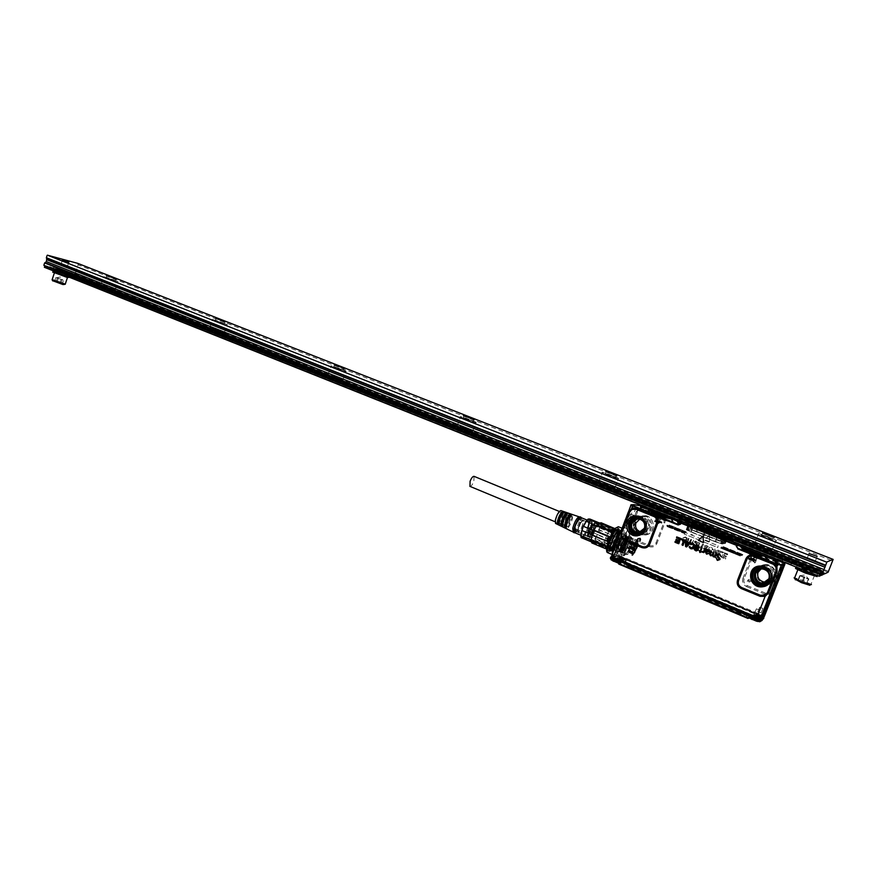 <?xml version="1.0" encoding="UTF-8"?>
<svg xmlns="http://www.w3.org/2000/svg" width="877" height="877" viewBox="0 0 877 877"><rect width="100%" height="100%" fill="white"/><g stroke="black" fill="none" stroke-linecap="round" stroke-linejoin="round"><path stroke-width="0.66" stroke-dasharray="4.38 3.29" d="M559.822 516.981C558.375 520.489 557.125 522.221 556.073 522.166C555.481 521.563 555.678 519.864 556.654 517.079C558.112 513.56 559.362 511.828 560.403 511.883C560.995 512.497 560.809 514.185 559.822 516.981M474.073 476.354L473.821 481.429C472.484 484.685 471.19 486.329 469.951 486.373M555.656 523.492C557.717 522.659 559.548 519.458 561.137 513.878L560.874 510.567M569.984 516.334L570.806 516.674L567.079 524.194L566.29 528.667M566.027 526.2L567.057 526.638M570.225 516.027L570.96 514.086L571.015 517.562C569.699 522.484 567.934 525.937 565.753 527.91L570.193 518.471L570.225 516.027L571.716 516.641L571.672 519.085L567.211 528.612C569.414 526.617 571.19 523.13 572.538 518.132L572.484 514.613L571.716 516.641M566.487 525.97L567.967 526.584M566.509 514.503L567.145 512.782L567.211 516.136C565.95 520.883 564.251 524.216 562.124 526.134L566.476 516.948L566.509 514.503L567.989 515.106L567.967 517.562L563.582 526.847C565.731 524.895 567.441 521.519 568.734 516.706L568.669 513.308L567.989 515.106M562.771 524.424L564.251 525.038M562.793 512.968L563.352 511.488L563.418 514.722C562.201 519.283 560.567 522.495 558.506 524.369L562.782 515.413L562.793 512.968L564.273 513.582L564.262 516.027L559.954 525.071C562.047 523.185 563.703 519.918 564.931 515.292L564.865 512.004L564.273 513.582M559.066 522.889L560.546 523.503M558.737 523.174L559.625 523.547L559.033 525.115M562.672 513.319L563.352 513.604L559.625 521.102L559.625 523.547M562.376 524.687L563.33 525.093L562.65 526.891M566.323 514.821L567.079 515.139L563.352 522.648L563.33 525.093M571.574 514.635L570.806 516.674M567.759 513.33L567.079 515.139M563.944 512.025L563.352 513.604M563.352 511.488L564.865 512.004M567.145 512.782L568.669 513.308M570.96 514.086L572.484 514.613M565.753 527.91L567.211 528.612M562.124 526.134L563.582 526.847M558.506 524.369L559.954 525.071M573.163 532.01C575.498 530.804 577.581 527.033 579.423 520.697L579.226 516.871M575.213 532.887C577.669 530.53 579.642 526.584 581.144 521.048L581.418 517.77M574.556 532.613C576.88 531.626 578.995 527.855 580.914 521.311L580.76 517.507M592.161 525.937L592.063 522.144C589.826 522.835 587.678 526.617 585.606 533.501L585.715 537.261C587.952 536.571 590.1 532.788 592.161 525.937M592.227 525.86L592.128 521.99C589.848 522.692 587.656 526.562 585.54 533.578L585.65 537.415C587.93 536.702 590.122 532.854 592.227 525.86M588.467 524.314L588.346 520.434C586.055 521.135 583.852 524.994 581.758 532.01L581.879 535.847C584.181 535.145 586.373 531.298 588.467 524.314M580.87 536.242C581.166 537.612 581.999 537.524 583.369 536C588.281 530.629 591.997 514.174 586.899 520.225M581.133 537.59L582.843 537.437L584.63 535.31L595.023 539.212L595.516 540.364L609.164 546.042L607.224 548.454L593.554 542.753L595.516 540.364M599.134 522.845L600.142 523.043M589.804 519.02L590.024 521.026L600.23 525.224L600.032 523.218L598.399 523.295M590.024 521.026L588.927 526.079L614.415 536.077L599.254 529.829L600.208 525.531L601.348 524.994L601.129 522.769M599.736 522.867L615.216 529.346L615.413 531.78L600.23 525.224L597.555 534.367L593.038 541.69L591.372 541.854L591.8 542.929M584.63 535.31L588.927 526.079M582.843 537.437L593.038 541.69L593.554 542.753M587.393 530.157L598.432 534.893L600.153 530.344M591.197 539.651L592.271 534.795M593.839 530.651L596.623 525.422M601.348 524.994L615.029 530.607L614.941 528.623M615.413 531.78L615.029 530.607M598.432 534.893L612.058 540.528L613.79 535.968M615.216 529.346L614.974 528.699M614.415 536.077L612.508 541.098L597.358 534.827L595.023 539.212L610.184 545.516L609.164 546.042M610.184 545.516L607.224 548.454M591.558 542.096L592.863 541.833L608.057 548.169M591.547 542.019L606.698 548.333M598.574 523.163L613.878 529.434M612.508 541.098L612.058 540.528M616.838 534.707L616.849 529.883C614.141 530.837 611.433 535.715 608.715 544.529L608.726 549.287C611.422 548.322 614.13 543.466 616.838 534.707M610.907 545.647L610.896 550.548C613.67 549.561 616.454 544.54 619.25 535.496L619.283 530.519C616.498 531.517 613.714 536.56 610.907 545.647M614.678 550.087L613.22 551.315L614.777 549.956L621.015 536.22L621.048 531.243L618.987 532.514C616.312 536.121 614.218 540.747 612.683 546.393L612.584 551.381C610.337 550.986 615.062 536.746 618.899 532.383C620.828 530.223 621.661 530.695 621.398 533.786L620.763 530.859C622.802 531.736 618.121 545.593 614.317 549.989L612.179 551.37C609.975 550.833 614.755 536.516 618.614 532.131L620.763 530.859L619.929 530.486C620.96 532.679 619.776 537.48 616.388 544.902L613.472 549.66L611.324 551.041C609.109 550.493 613.9 536.154 617.77 531.769L619.929 530.486C620.686 532.383 619.381 537.163 616.027 544.836L613.133 549.649L611.324 551.041L612.223 551.392L614.656 550.011C618.022 545.187 620.258 539.783 621.398 533.786L621.453 533.907M608.331 545.001L607.904 547.281C606.654 556.007 614.985 544.233 617.211 534.246C618.307 528.952 617.572 527.636 615.018 530.3C612.168 534.126 609.943 539.026 608.331 545.001M610.644 545.965C609.592 551.173 610.304 552.477 612.793 549.879C615.621 546.097 617.868 541.197 619.502 535.189L619.962 532.734C621.212 524.172 612.891 535.88 610.644 545.965M617.43 534.236C618.142 531.188 618.142 529.401 617.441 528.864L615.205 530.223C612.321 534.104 610.052 539.081 608.419 545.143L608.419 550.427C611.422 549.364 614.426 543.959 617.43 534.236M619.414 535.047C617.748 541.142 615.479 546.108 612.606 549.956L610.414 551.26C609.734 550.745 609.734 548.98 610.425 545.976C613.451 536.187 616.454 530.749 619.447 529.686L619.414 535.047M617.814 534.389C618.526 531.341 618.526 529.555 617.825 529.028C614.832 530.092 611.817 535.518 608.802 545.308C608.112 548.311 608.112 550.065 608.802 550.581C611.806 549.517 614.81 544.124 617.814 534.389M610.041 545.823C609.351 548.827 609.351 550.581 610.03 551.096C613.023 550.022 616.027 544.628 619.03 534.893C619.743 531.846 619.754 530.059 619.063 529.522C616.071 530.596 613.056 536.022 610.041 545.823M617.463 534.817L617.474 529.872C614.711 530.848 611.938 535.847 609.164 544.869L609.164 549.736C611.927 548.761 614.689 543.784 617.463 534.817M609.263 544.913L609.263 549.78C612.025 548.794 614.799 543.828 617.572 534.86L617.583 529.916C614.821 530.892 612.047 535.891 609.263 544.913M610.392 545.384L610.392 550.252C613.144 549.265 615.917 544.288 618.691 535.321L618.713 530.377C615.95 531.363 613.176 536.362 610.392 545.384M610.293 545.341L610.282 550.208C613.045 549.221 615.807 544.244 618.581 535.277L618.603 530.333C615.84 531.319 613.078 536.318 610.293 545.341M629.993 566.049L628.535 565.764L629.993 566.049M633.501 567.605L634.466 568.428L633.315 567.879M634.564 568.099L633.446 567.616M644.88 572.615L643.597 571.76L644.957 572.33M654.132 576.266L655.218 576.77L653.946 576.551M651.348 575.52L651.896 575.169L650.416 575.027L651.381 575.257M644.836 572.615L642.49 571.486L644.738 572.834M654.615 576.803L654.056 576.288M627.691 565.665L630.771 566.728L627.822 565.281M627.833 565.128L630.925 566.432L627.713 565.566M631.988 566.849L630.826 566.674L632.098 566.564M634.126 568.132L632.262 567.255M632.131 567.562L632.777 567.847M633.194 567.66L635.386 568.603M634.246 567.847L635.485 568.329M636.855 569.228L636.033 568.702M636.987 568.954L638.083 569.732L636.581 569.305M635.968 569.151L636.658 569.162M636.549 569.261L635.924 568.976M640.692 570.872L639.344 570.061L642.413 571.146L640.495 570.697M640.616 570.423L641.471 571.015M639.443 570.642L641.131 570.817M641.142 571.223L639.914 570.73L641.021 571.091M642.633 571.837L645.505 572.418M644.716 572.363L645.253 572.977M643.312 571.804L644.628 572.659M646.952 573.525L648.87 573.788L646.382 572.845L647.818 574.139L648.87 573.788M647.906 573.865L648.761 574.073M647.423 573.295L647.895 573.843M655.941 577.472L650.175 575.082M654.681 577.066L653.672 576.584M656.16 576.88L652.806 576.222M655.393 577.34L656.029 577.274M653.727 576.606L655.426 576.671M657.838 578.371L657.114 577.713L657.947 578.096M660.556 579.127L659.066 578.546L660.688 578.853M660.513 578.831L657.443 577.066L663.451 579.576L662.278 579.883L660.666 578.568L658.737 578.513L658.561 577.68L657.191 577.417L657.695 577.143M660.545 578.842L661.894 579.412L661.061 579.73L663.319 579.861L657.575 577.428M650.591 575.52L652.324 575.772L649.32 574.906L650.778 574.928L650.021 574.303L649.594 574.72L652.872 575.937L651.14 574.753L650.767 575.29M716.75 537.7L688.829 526.068L692.326 525.794L698.191 527.658L724.983 538.478L725.816 539.147L722.714 539.596L716.75 537.7L717.046 536.943M754.297 618.691L753.76 619.655L754.483 618.745L755.492 619.261L754.757 620.16L755.141 619.184M755.294 619.337L754.933 620.335L755.053 619.195M755.316 619.359L754.428 619.03L754.045 620.006L754.757 619.14M754.045 620.006L754.428 619.03M754.264 619.019L753.507 619.787L753.891 618.811M753.617 618.669L752.872 619.502L753.255 618.526L753.891 618.8M753.255 618.526L753.047 619.491L753.431 618.515M752.894 619.337L753.288 618.34L753.135 619.513L753.814 618.559L753.102 619.381M753.913 619.666L754.626 618.822L754.757 620.16M615.972 560.6L615.435 561.51L616.268 560.71L617.002 561.105L616.29 561.96L616.641 561.017M616.564 561.028L616.367 562.069L616.542 561.017M616.717 561.137L615.884 560.841L615.533 561.773L616.202 560.951M615.533 561.773L615.884 560.841M615.709 560.809L615.04 561.576L615.172 560.513L614.81 561.444L615.347 561.751M614.81 561.444L615.172 560.513M614.832 560.381L614.678 561.324L615.04 560.392M614.963 560.271L614.591 561.203L615.139 560.392M614.952 560.26L615.797 560.567M615.61 561.532L616.279 560.776M621.168 559.767L620.642 560.666L621.453 559.888L622.188 560.271L621.486 561.105L621.837 560.184M621.091 560.008L620.565 560.907L621.091 560.008L621.881 560.315L621.574 561.236L621.925 560.304L621.376 561.094M620.916 559.975L620.258 560.732L620.379 559.679L620.028 560.611L620.565 560.907M620.028 560.611L620.379 559.679M620.05 559.559L619.896 560.491L620.247 559.57M620.335 559.559L619.82 560.381L620.346 559.57M620.171 559.449L620.993 559.745M620.817 560.699L621.453 559.888L621.486 561.105M636.768 568.877L639.081 569.929L636.011 568.877M639.64 570.028L641.175 571.365M641.383 570.795L640.802 570.576M643.367 571.519L642.742 571.552M654.56 576.266L654.352 576.836M652.839 575.893L650.285 574.808M757.618 616.937L757.081 617.89L757.925 617.068L758.78 617.507L758.068 618.395L758.452 617.43M757.739 617.276L757.213 618.219L757.881 617.309L758.616 617.594L758.21 618.57L758.364 617.43M757.585 617.255L756.829 618.011L757.213 617.057M756.95 616.915L756.215 617.737L756.588 616.783L757.213 617.046M756.588 616.783L756.467 617.726L756.752 616.772M756.807 616.739L756.226 617.583L756.84 616.761M756.61 616.619L757.465 616.926M757.235 617.901L757.925 617.068L758.068 618.395M688.916 526.101L692.413 525.827L698.18 527.658L721.716 537.042L725.739 539.114L722.626 539.563L689.037 526.375L690.166 524.775L693.817 524.567L698.169 526.266M755.086 619.294L754.658 620.149M753.88 619.995L753.233 619.644M616.849 561.028L616.29 561.96M616.641 562.036L617.002 561.105M614.317 561.247L614.678 560.304M615.117 560.381L614.788 561.346L615.479 560.458M616.498 561.971L616.29 560.787M621.837 561.192L622.188 560.271M621.694 560.25L621.398 561.127M621.344 561.17L621.398 560.118M619.546 560.403L619.896 559.482M619.82 560.381L620.675 559.636M619.809 560.37L620.16 559.438M758.013 618.493L758.068 617.386M756.873 619.392L751.962 617.66L756.873 619.392L752.115 617.255L757.037 618.987L757.344 618.208L752.422 616.465L757.684 618.351M757.213 618.219L756.566 617.879M756.237 617.551L757.136 616.816M750.482 618.636L751.052 618.373C755.24 619.71 757.279 620.708 757.158 621.344L756.763 621.289M612.267 560.556L613.045 560.37C616.893 561.587 618.734 562.464 618.57 563.012L618.285 562.979M623.108 562.047L618.8 560.469C617.112 559.603 616.937 559.307 618.274 559.559C622.056 560.743 623.876 561.609 623.733 562.157L623.108 562.047M760.052 619.491L755.371 617.759C753.529 616.816 753.211 616.443 754.406 616.641C758.517 617.945 760.534 618.921 760.447 619.557L760.052 619.491M656.456 522.615L658.627 523.492L656.456 522.615M656.445 521.475L655.218 520.927L656.445 521.475L656.676 520.85L657.871 521.146L656.676 520.85M657.235 520.828L656.994 521.453M691.427 529.883L687.963 530.464L715.479 541.712L720.565 543.323L723.755 542.819L691.427 529.883L693.378 524.841L689.782 525.104L694.288 524.632M690.352 524.994L717.759 536.549M720.291 541.01L722.253 535.946L725.553 537.075L721.968 537.557L717.89 536.198M725.268 536.867L698.289 525.97M754.593 563.023L754.845 562.365L754.889 562.946M754.845 562.365L752.806 561.51L755.141 562.289M750.701 558.43L753.003 559.362L750.701 558.43M761.072 568.965L765.489 568.175C770.598 569.633 772.582 572.845 771.453 577.822L766.224 581.999M758.945 621.245L749.967 617.43L749.221 617.857M618.307 562.935L620.236 562.902L611.039 558.824L620.467 562.278L615.577 561.291M624.271 562.278L625.378 562.058L617.364 558.715L616.246 558.934L624.271 562.278M762.376 619.644L753.332 615.709L752.499 616.027L762.256 619.875M639.761 519.14L643.159 518.833C647.708 520.269 649.44 523.306 648.366 527.965L643.027 532.109L640.802 531.988M659.811 519.732L657.607 518.789L659.811 519.732M659.033 517.441L656.862 516.509L659.033 517.441M722.253 535.946L698.158 526.343M693.97 524.589L696.557 525.674M693.378 524.841L694.145 524.906M689.892 525.049L693.521 524.786M691.208 531.988L693.181 526.858L689.782 525.104M691.504 526.068L717.715 536.636M693.181 526.858L717.66 536.614M722.286 537.59L719.403 537.206M725.52 537.152L725.739 537.733L721.859 537.985M723.996 536.603L698.213 526.364M692.83 527.274L689.037 525.674M689.256 525.213L692.49 524.972L698.355 526.836L696.579 531.451L690.703 529.598L687.129 529.916L691.054 531.999L702.74 536.68L704.571 531.966M724.95 538.631L726.156 538.16L722.22 536.34L698.355 526.836M717.222 537.009L715.347 541.734L703.562 537.009L705.393 532.295L717.178 536.998M705.393 532.295L717.046 537.009L715.204 541.756L722.22 543.981L725.213 543.126L720.576 540.966L725.224 543.411L722.056 543.915L690.879 532.021L692.644 527.439L687.886 525.06M722.889 539.026L717.046 537.009M689.651 524.841L691.778 524.687L698.498 526.825L722.352 536.329L726.869 538.412L725.685 538.927M756.665 558.561L754.275 557.542L756.665 558.561M754.286 555.569L751.94 554.571L754.286 555.569M752.477 618.822L749.375 617.123L750.219 616.783L759.208 620.598L754.549 619.699M613.681 560.502L611.214 559.131M617.594 558.101L625.608 561.444L624.512 561.664L616.476 558.32L617.594 558.101M761.642 619.14L752.751 615.38L759.515 617.2L762.453 618.822L761.642 619.14M661.675 519.107L656.906 517.189L661.675 519.107M703.562 537.009L705.251 532.306M703.42 537.031L715.204 541.756L716.958 537.152L723.854 539.41M722.352 536.329L720.554 540.966L722.33 536.45L698.487 526.945L696.755 531.429L720.576 540.966L689.991 529.302L686.538 529.971L702.598 536.702L704.428 531.977M722.22 536.34L720.423 540.988L696.579 531.451M720.423 540.988L724.49 543.115L721.311 543.619L715.347 541.734M758.594 557.925L753.529 555.886L758.594 557.925M762.716 619.129L762.102 620.138L751.721 615.501L755.25 614.7L761.039 617.123L760.743 617.715L762.552 619.337M755.25 614.7L753.014 615.961L751.808 615.676C749.09 615.643 751.677 617.178 759.581 620.28L759.559 619.305L761.916 619.403L759.592 618.614L759.559 619.305L751.666 615.61L754.812 615.248L750.844 615.807L753.288 614.909L760.743 617.715M761.269 619.886L761.346 620.861L762.08 620.269L761.269 619.886M759.581 620.28L761.137 620.806L759.416 621.771L759.427 621.059M759.526 620.971L752.071 617.671C748.892 616.619 747.642 616.476 748.322 617.244C747.61 615.775 750.778 616.575 757.816 619.644L759.921 620.675L759.296 620.982L757.739 619.611C751.753 616.915 748.881 616.071 749.122 617.09L750.032 617.792M759.614 620.839L758.813 621.124L759.723 620.62L757.739 619.611M749.111 618.022L748.267 617.353C747.588 616.586 748.837 616.728 752.027 617.781L757.849 620.236L757.969 621.037C751.249 618.11 747.741 616.948 747.434 617.54L749.122 617.09M610.359 558.583L612.19 558.682L621.102 562.968L618.384 563.166M618.778 564.086L619.962 564.371L619.666 563.363L621.069 563.078L613.725 560.436L614.163 559.899L621.102 562.968C622.484 562.99 620.269 561.817 614.481 559.46L611.74 558.901L612.453 559.186L612.091 559.877L614.898 559.427L614.569 558.671L611.74 559.109L612.08 559.866L611.949 558.561L614.481 559.46C620.467 561.806 622.133 562.859 619.524 562.639L617.814 562.234M614.711 558.452L615.665 558.693L614.898 559.427L616.071 560.041L616.904 559.471L614.569 558.671M625.959 561.565L626.255 562.146C626.836 562.848 625.498 562.661 622.231 561.587L615.665 558.693L615.72 558.112L617.441 559.022C622.78 561.423 625.619 562.267 625.959 561.565L625.663 560.447L620.269 558.189L619.929 558.737L625.323 560.995L626.277 562.826L751.808 615.676M619.929 558.737L615.72 558.112L615.391 557.366L616.805 557.158L620.269 558.189L620.467 557.629L617.002 556.599L610.535 557.553L610.304 558.309M696.755 531.429L689.826 529.248L686.242 529.565L690.879 532.021M616.531 560.94L613.494 559.504L618.23 561.116L616.553 560.962M758.594 617.463L755.141 615.807L760.096 617.561L758.627 617.485M620.587 559.022L623.437 560.348L618.877 558.792L623.404 560.282L621.749 560.129L618.723 558.682L620.565 559.011M763.878 617.978L761.291 616.553L761.039 617.123L763.626 618.559M614.492 559.471L611.795 557.904L611.773 558.792M625.663 560.447L626.222 562.256C626.814 562.957 625.465 562.782 622.199 561.697L616.904 559.471L617.441 559.022M625.75 561.839L626.715 563.22L625.75 561.839M663.56 519.897L653.475 515.819L655.634 517.046L655.042 515.051M687.996 525.005L691.569 524.742L698.487 526.945M692.644 527.439L716.958 537.152M725.389 543.477L727.154 538.927L724.095 539.311M722.33 536.45L727.154 538.927M758.342 556.38L760.469 559.044L752.093 555.689L763.023 559.701L761.291 557.564M753.518 617.814L756.807 619.315L755.316 619.25L751.786 617.54L753.518 617.814M763.911 617.868L762.804 618.921M610.677 557.443L617.046 556.5L620.51 557.542L763.67 617.112M771.99 574.282L772.922 571.42L771.99 574.282M696.744 543.861L694.99 542.699L695.987 541.723L696.864 543.861L695.012 542.71L695.582 541.613L696.82 543.839M714.898 551.205L714.898 553.343L716.323 551.797L714.865 553.332L714.898 551.205L716.279 551.765L714.887 551.227M774.512 559.197L784.838 563.681M686.592 545.439L687.996 543.861L686.581 543.258M708.912 551.6L708.408 550.208M652.017 513.845L649.725 512.892M672.867 522.122L668.8 520.565M748.585 552.477L750.35 554.779L743.575 550.416M747.511 552.05L743.926 550.603L752.093 555.689L750.087 553.08M768.691 560.458L767.868 560.162M768.044 560.228L765.347 559.186M611.587 557.279L617.792 556.062L620.609 556.895L761.488 615.807C763.363 616.531 764.119 617.167 763.779 617.715L620.51 557.542L620.609 556.895L617.792 556.062L617.002 556.599L617.134 557.904M767.715 584.74C778.469 582.723 776.704 565.797 765.687 565.128L760.315 565.983L764.459 564.624C773.963 563.187 780.453 576.31 773.13 582.273L767.342 584.784C760.611 584.685 756.687 581.385 755.557 574.895L755.864 571.826L760.271 566.005C753.058 571.552 753.014 577.439 760.118 583.643L763.735 584.893L767.528 584.784M770.379 592.709L772.352 590.342L773.032 590.714L769.491 593.17L769.896 594.266L773.218 590.813L781.264 569.809L773.218 590.813M781.451 569.907L781.44 564.963L780.42 565.391L780.574 569.458L772.352 590.342M780.76 566.356L781.264 569.809L780.574 569.458M780.42 565.391L777.428 562.606L772.736 560.732L773.185 559.329M744.113 578.798C743.279 581.813 744.299 584.082 747.193 585.606L746.711 586.68C743.192 584.827 741.942 582.054 742.962 578.371L744.113 578.798L752.225 558.079C753.387 555.656 755.349 554.626 758.112 554.988L758.254 553.88L759.394 554.308L773.569 559.877L773.207 560.918M773.854 559.822L773.755 559.263M640.287 505.667L641.065 509.285M618.23 561.116L614.656 559.855C611.916 559.241 612.541 559.756 616.564 561.401C619.611 562.256 619.513 561.938 616.268 560.436L613.1 559.592L616.268 560.326L618.329 561.335L616.531 561.181L613.494 559.504M623.404 560.282L619.853 559.044C617.167 558.43 617.803 558.945 621.76 560.556C624.764 561.412 624.654 561.094 621.442 559.614L618.329 558.781L621.453 559.515L623.503 560.513L621.727 560.348L618.723 558.682M756.807 619.315L752.718 617.825C750.142 617.309 751.03 617.934 755.382 619.721C758.386 620.543 758.057 620.116 754.406 618.438L751.37 617.638L754.439 618.34L756.906 619.557L755.305 619.48L751.786 617.54M760.096 617.561L756.062 616.092C753.518 615.577 754.395 616.191 758.682 617.956C761.642 618.756 761.313 618.34 757.706 616.695L754.724 615.895L757.75 616.597L760.195 617.803L758.616 617.715L755.141 615.807M615.928 558.221L614.141 558.057L619.184 559.778L615.928 558.221M754.099 616.136L752.499 616.06L757.849 617.945L754.099 616.136M757.41 614.437L755.842 614.338L761.115 616.213L757.41 614.437M622.385 558.627L624.336 558.967L621.113 557.432L619.359 557.257L622.385 558.627M709.537 541.712L704.702 539.815L709.537 541.712L709.131 535.387L704.626 539.454M709.307 535.584L704.669 539.465M683.457 542.929L685.957 542.216L683.643 542.468L682.712 540.638L685.792 540.429L687.228 539.454L687.151 537.996L685.518 536.845L683.128 538.039L685.65 537.458L686.658 539.191L682.098 540.605L683.424 542.951L685.946 542.227M683.051 537.744L685.693 537.437L686.702 539.202L682.47 539.98L682.054 540.605L683.424 542.951M685.957 542.216L683.611 542.457L682.69 540.649L685.507 540.44L685.474 546.371L686.505 546.941M690.013 543.06L691.832 544.387L692.907 543.696L694.124 540.692L693.433 540.429L692.402 543.082L691.284 543.619L690.583 542.83L691.109 539.267L689.826 542.041L688.697 542.578L687.996 541.789L688.609 538.259L686.855 542.26L690.1 543.093M688.949 538.61L688.39 538.39L687.195 542.6M688.927 538.621L687.996 541.789L688.829 542.622M691.536 539.651L690.89 539.388L688.862 542.633M691.514 539.662L690.583 542.83L691.416 543.674M693.696 540.309L691.449 543.674M697.467 542.414L695.647 541.043L694.354 541.811L696.546 544.376L696.086 545.384L693.663 543.883M698.629 542.479L697.533 542.392M695.954 543.981L696.513 544.88L695.351 545.351L693.707 543.872L695.943 545.998L698.311 542.633M697.796 546.579L699.517 542.655L698.015 546.886M699.046 544.792L699.758 542.973L699.035 544.803M699.594 546.963L698.859 545.472L699.572 546.963M699.342 547.544L698.454 546.492L699.298 547.555M700.591 547.38L700.679 549.232M702.214 548.257L701.512 547.708L703.617 544.211L702.181 544.54L701.03 547.511M700.57 547.38L700.712 549.21M704.099 546.152L707.235 546.864L707.07 547.741L704.209 547.708L703.299 548.563L704.68 550.822L705.864 551.085L707.147 549.956L705.207 549.978L704.341 549.057L707.838 548.651L708.441 546.974L706.577 545.33L704.056 546.152L704.889 546.82L706.5 546.349L707.257 547.478L704.242 547.719L703.288 549.397L705.897 551.063L707.257 550.263L706.467 549.638M706.423 549.627L705.185 549.978L704.33 549.068L707.816 548.673L708.43 546.974L706.544 545.319L704.056 546.152M711.368 551.633L710.14 551.951L709.219 551.107L710.282 548.344L713.308 549.791L711.521 547.325L709.734 547.423L708.298 549.079L708.199 551.381L709.723 552.828L712.299 552.346L711.554 551.567L712.299 552.346L711.51 552.927L709.69 552.85L708.156 551.392L708.254 549.079L709.69 547.412L711.718 547.401L713.089 549.989M713.834 554.253L714.053 548.443L713.834 554.253L714.843 554.801M714.908 550.164L714.919 548.936L714.908 550.164L717.002 551.008L714.887 550.142M717.057 551.008L718.088 550.065L717.024 550.997M715.073 554.757L718.932 550.712L718.099 550.076M722.681 552.948L722.999 552.05L719.337 550.811L717.518 555.612L718.296 556.182L720.181 551.973L722.736 552.981L723.13 552.346L719.381 550.811L717.474 555.612L718.384 556.193M718.406 556.171L720.16 551.984L722.648 552.959M727.735 554.176L727.526 554.692L727.614 553.913L723.602 552.532L721.716 557.377L725.443 559.12M724.49 553.672L727.274 554.801L724.446 553.694L723.909 555.064L726.518 556.38M726.54 556.369L723.942 555.097L724.479 553.672M723.591 555.974L726.035 557.005L723.58 555.974M723.119 557.125L725.794 558.21L725.531 559.142L725.827 558.221L723.141 557.136L723.547 555.996L723.108 557.103M727.724 554.198L723.646 552.532L721.76 557.377L725.476 559.109M747.193 585.606L765.446 593.093L769.491 593.17M758.112 554.988L772.736 560.732M645.22 534.992C657.597 534.049 654.856 513.703 642.644 515.676L636.801 518.691C634.159 521.892 633.654 525.455 635.266 529.357C637.415 533.369 640.736 535.244 645.22 534.992M661.192 515.095L643.06 507.882L642.951 508.956L661.762 516.476L662.245 515.544L661.192 515.095L660.918 516.038M637.404 504.735L639.991 505.536M634.937 519.294L636.494 516.454L634.937 519.294M737.952 548.333L733.917 542.424L734.751 544.496L733.413 541.021L679.982 519.239L678.93 519.579L679.324 520.445M737.162 545.779L735.047 542.655M614.328 559.921L617.846 561.39L614.328 559.921M619.546 559.109L623.021 560.556L619.546 559.109M752.521 617.956L756.412 619.601L752.521 617.956M755.853 616.213L759.701 617.846L755.853 616.213M709.515 541.734L709.285 535.584M685.65 540.429L687.217 539.465L687.129 537.996L685.496 536.834L683.008 537.744M690.056 543.115L691.8 544.409L692.885 543.707L694.102 540.703M687.59 542.326L688.555 543.214L690.046 543.049M697.412 542.359L695.614 541.032L694.299 541.811L695.91 543.992M698.607 542.49L697.5 542.359M693.707 543.872L695.91 546.02L698.267 542.655M703.716 544.464L702.576 543.97L700.986 547.489M702.192 548.268L701.501 547.697L703.354 544.639M712.157 549.682L713.067 549.989M711.324 551.622L710.107 551.94L709.208 551.107L709.361 549.616L710.83 548.224L712.113 549.693M713.79 554.253L714.81 554.823M718.055 550.054L718.91 550.723L715.051 554.768M736.527 544.705L734.849 544.025L736.757 546.667M733.413 541.021L679.971 519.239L680.804 521.037M679.894 519.699L678.579 520.149M677.526 521.453L679.006 520.587L678.458 520.324M677.011 521.409L676.77 520.85M763.867 616.969L761.488 615.588L761.74 615.007L621.256 556.303L628.853 536.384L629.927 535.935L632.646 538.577L649.616 545.538C652.543 546.415 654.691 545.505 656.062 542.797L663.812 522.593C664.569 520.083 663.889 518.044 661.762 516.476M637.458 512.015L636.549 511.729L639.278 509.701L637.458 512.015L629.818 532.065L629.631 535.025L628.666 531.703L628.853 536.384L632.164 539.607L649.123 546.579L649.616 545.538M629.927 535.935L629.631 535.025M642.951 508.956L639.278 509.701M629.818 532.065L628.908 531.78L636.307 511.653L639.585 508.232L640.111 509.252M640.835 506.994L643.06 507.882L639.585 508.232L640.462 506.358M761.488 615.588L617.781 555.886L625.729 534.455C626.616 530.092 626.364 527.833 624.983 527.702L625.794 525.564L625.158 524.523L627.439 524.391L634.805 505.064L634.115 504.659M628.798 516.816L630.355 513.977L628.798 516.816M676.638 537.02L676.573 537.82L679.346 538.938L678.798 540.353M676.046 539.476L675.981 540.276L678.447 541.273L678.009 542.424M675.06 541.46L674.983 542.26L678.535 543.707M683.578 540.66L681.144 539.673L681.286 538.774M683.6 540.703L682.021 544.825L682.821 545.395M689.497 542.161L688.73 543.049M690.977 548.849L689.322 547.522L689.223 546.382M690.813 544.749L690.166 544.233L690.648 543.422M692.402 547.719L693.345 545.012L692.479 544.178M696.108 550.931L694.431 549.747L694.354 548.454M698.465 547.741L697.347 546.13M697.127 549.956L694.946 546.974L695.647 545.275M701.249 547.215L700.306 550.778M699.495 551.096L699.956 552.543M704.878 548.509L703.464 551.436M702.049 552.247L702.049 551.655M703.464 552.707L703.431 552.05M706.741 554.154L705.382 551.995L706.215 549.32M713.319 556.829L712.168 555.645M714.58 556.862L714.832 557.41M714.689 556.018L716.125 552.959M711.992 554.933L713.429 551.874M710.644 555.744L709.537 553.99L710.754 550.778M719.096 559.679L719.37 558.572L717.331 556.829L717.265 554.198M717.529 560.403L715.895 557.827M720.719 556.752L719.184 554.461M698.476 540.638L702.773 536.187M698.498 540.649L703.31 542.589M760.03 617.145L756.084 615.72L760.03 617.145M615.084 557.936L618.603 559.394L615.084 557.936M623.284 558.693L619.809 557.246L623.284 558.693M753.332 615.895L757.224 617.54L753.332 615.895M756.654 614.185L760.502 615.807L756.654 614.185M753.442 615.27L753.2 615.04C751.205 615.073 747.653 614.032 742.534 611.905L627.165 563.516L620.554 559.592C619.688 560.03 621.848 561.379 627.044 563.637L742.446 612.036C748.3 614.415 751.962 615.49 753.442 615.27L754.757 614.602C755.064 613.911 752.433 612.354 746.864 609.953L633.468 562.53L622.582 559.274L620.554 559.592M622.582 559.274L633.468 562.53L624.983 559.537L620.861 559.592M633.457 562.53L746.864 609.866L633.435 562.431M746.864 609.866L753.716 613.297L754.757 614.602M753.19 615.04L754.505 614.371M640.572 506.884L640.44 506.215M634.805 505.064L639.936 506.106M627.439 524.391L625.564 525.137M626.441 525.082L625.838 525.378M625.158 524.523L632.569 505.075L633.786 504.812M613.549 550.087L611.225 556.84L617.781 555.886M611.203 556.643L613.856 556.15L612.87 555.908L612.234 553.924M612.025 554.472L614.328 556.27M620.993 556.851L621.256 556.303L617.803 555.262L614.799 556.018L613.725 554.702L612.859 554.823M614.854 553.431L616.005 555.459L616.487 554.922L619.929 549.66L618.384 548.268L613.725 554.702M632.569 505.075L637.173 504.845L625.729 534.455L623.558 534.663C623.196 539.421 621.464 543.959 618.384 548.268M623.558 534.663C624.238 531.319 624.15 529.346 623.295 528.732L624.983 527.702L622.615 529.675L619.71 534.279M621.541 529.467L622.845 528.623M630.695 505.13L619.195 535.266M613.023 551.841L612.727 554.757L612.146 554.154M746.711 586.68L764.963 594.178L769.896 594.266L761.74 615.007L763.999 616.695L621.08 556.687L617.759 555.689L614.317 556.215L613.286 554.878M591.898 527.428L591.635 524.775C590.057 525.718 588.642 528.338 587.404 532.624L587.678 535.255C589.256 534.29 590.659 531.681 591.898 527.428M587.798 532.164L587.853 534.29C589.114 533.896 590.331 531.758 591.504 527.877L591.449 525.74C590.188 526.134 588.971 528.272 587.798 532.164M720.675 548.136L740.626 555.569L740.363 556.062L720.675 548.136L740.363 556.062M721.047 547.391L721.486 546.952L741.164 554.845L721.486 546.952L721.311 547.588L740.966 555.492L741.164 554.845L740.736 555.305L720.938 547.654M740.966 555.492L721.201 548.037M722.451 547.829L742.282 555.196L742.008 555.689L722.451 547.829L742.008 555.689M722.823 547.084L723.262 546.645L742.808 554.483L723.262 546.645L723.076 547.281L742.611 555.13L742.808 554.483L742.38 554.933L722.725 547.347M723.076 547.281L742.611 555.13M752.609 560.666L748.125 559.186L752.707 560.721M753.387 561.247L754.077 560.041L748.914 557.969L748.607 559.066L753.398 561.039M754.077 560.041L754.812 560.82L753.672 560.513L748.498 558.43L753.08 561.127M748.498 558.43L748.914 557.969L754.088 560.041L754.527 561.554M754.231 559.778L754.933 560.622L750.197 558.671L754.22 560.293M750.504 557.575L755.24 560.107L750.317 557.629L755.645 559.647L754.933 560.622M750.098 558.035L749.725 558.792L754.11 560.239M755.261 560.754L749.999 558.287M749.725 558.792L753.705 560.392M658.978 523.328L659.361 522.604L655.272 520.96L654.998 521.672L654.275 521.333L659.701 522.824L658.978 523.328L654.998 521.672M659.361 522.604L659.866 522.188L659.701 522.824M656.72 521.618L655.733 521.76M685.836 532.229L685.463 532.964L685.836 532.229L668.866 525.411L668.482 526.134L686.066 532.898M668.866 525.411L686.318 531.813L669.348 525.005L669.107 526.09L686.055 532.898M668.482 526.134L685.463 532.964M683.819 532.427L683.435 533.161L683.819 532.427L666.63 525.816L683.72 532.69M666.739 525.553L667.233 525.148L684.301 532.01L667.233 525.148L666.991 526.244L684.049 533.095L666.345 526.288L683.435 533.161M661.148 523.185L661.532 522.473L657.903 520.817L657.64 521.53L656.478 521.212L657.202 521.552L657.98 520.434L661.96 522.451L661.806 523.152L657.202 521.552M658.846 521.958L661.806 523.152L658.791 521.947M717.737 547.544L718.142 545.746L717.737 547.544L684.159 534.038L717.507 547.456M684.378 534.126L685.058 532.449L718.142 545.746M685.058 532.449L684.159 534.038M692.359 534.685L691.536 534.51M692.391 534.849L691.416 534.433M757.827 614.525L754.56 613.385L757.827 614.525M759.603 610.019L756.336 608.868L759.603 610.019M624.347 555.788L621.256 554.713L624.347 555.788M625.981 551.512L622.889 550.438L625.981 551.512L624.336 555.777M761.093 612.848L757.871 611.707L761.093 612.848M762.837 608.397L759.614 607.268L762.837 608.397M619.195 556.555L616.06 555.459L619.195 556.555M620.85 552.214L617.715 551.129L620.85 552.214M708.528 531.692L703.497 529.938L709.888 532.767L704.702 531.002M704.889 530.596L707.673 532.131L704.724 530.958L703.475 529.971L705.579 530.552M712.573 533.501L700.723 528.667L714.766 534.038L703.19 528.941L712.76 533.095M710.874 531.824L705.623 529.993L710.874 531.824L706.171 530.245L708.079 530.278L712.321 532.438L708.079 530.278M751.37 578.732L751.052 580.168L747.27 581.473L749.013 582.087L752.51 580.859L751.37 578.732L748.169 579.807L749.013 582.087M752.51 580.859L751.052 580.168M748.169 579.807L747.27 581.473M621.607 550.899L619.94 551.962C619.337 548.399 621.026 543.389 625.016 536.921L626.923 536.285C626.88 540.55 625.115 545.428 621.607 550.899M620.313 548.18L620.258 552.104L621.936 551.03L626.923 540.002L626.978 536.033L625.345 537.064L620.313 548.18M618.526 551.907L620.247 550.756C624.183 544.496 626.014 539.278 625.739 535.102L623.832 536.011C619.557 542.973 617.781 548.268 618.526 551.907M624.172 534.641C620.456 538.906 615.775 552.784 617.814 553.442L619.918 552.104C623.635 547.752 628.239 534.06 626.211 533.359L624.172 534.641M620.697 547.697L620.653 551.173L621.815 550.592L626.551 540.473L626.595 536.954C624.665 537.678 622.703 541.262 620.697 547.697M618.537 551.523L624.764 537.765L624.83 532.788L622.78 534.071C620.116 537.689 618.022 542.315 616.476 547.961L616.432 552.861L618.537 551.523M625.312 538.61L619.546 551.238C617.452 553.431 616.871 552.313 617.792 547.873C619.732 539.278 626.792 529.215 625.718 536.483L625.312 538.61M617.978 547.632L617.616 549.55C616.597 556.533 623.284 546.93 625.126 538.84C626.025 534.575 625.465 533.501 623.448 535.628L617.978 547.632M626.573 539.958L626.627 536.066C624.49 536.867 622.308 540.835 620.083 547.982L620.039 551.83C622.177 551.03 624.358 547.073 626.573 539.958M624.906 538.862L624.961 534.652L623.251 535.694L617.89 547.489L617.846 551.644C620.171 550.778 622.517 546.524 624.906 538.862M604.582 541.537L604.604 545.395C606.818 544.639 609.011 540.714 611.181 533.622L611.17 529.719C608.956 530.475 606.763 534.422 604.582 541.537M594.781 526.452L594.683 522.232C592.205 523.01 589.826 527.22 587.513 534.871L587.623 539.048C590.089 538.27 592.479 534.071 594.781 526.452M611.094 533.742L611.072 529.949C608.923 530.684 606.796 534.51 604.681 541.427L604.702 545.165C606.851 544.431 608.978 540.616 611.094 533.742M594.42 526.869L594.332 523.076C592.107 523.766 589.958 527.559 587.886 534.444L587.985 538.204C590.199 537.502 592.348 533.731 594.42 526.869M640.111 538.061L640.835 539.804L636.845 548.574L630.98 546.152C632.383 542.304 632.876 539.793 632.449 538.61L628.875 537.513L631.352 538.719L626.912 546.645L632.843 549.101L635.639 541.778L638.555 538.149L640.517 538.226L639.804 538.018L640.177 539.739L637.415 546.623L638.204 540.638L636.592 541.679L633.961 546.02M636.845 548.574C638.423 544.266 638.862 541.69 638.182 540.846L636.603 541.887L632.843 549.101M629.741 537.426L628.875 537.513M631.352 538.719L630.991 539.673L628.82 538.785L628.699 537.963C626.606 540.144 624.808 543.828 623.306 549.002C621.245 557.027 627.044 550.23 629.204 542.161L629.576 537.875L632.087 539.563L632.449 538.61M630.991 539.673C629.061 541.92 627.439 545.319 626.145 549.857L626.079 553.255C626.836 553.442 627.998 551.973 629.565 548.849L631.67 543.323L632.087 539.563M633.095 547.708L625.707 544.716L624.841 546.974L626.189 547.533L623.744 554.955L626.912 546.645M623.744 554.955L627.844 554.352L630.267 547.018L626.836 553.069L625.169 554.143C624.534 553.475 624.873 551.271 626.189 547.533M630.98 546.152L627.844 554.352M639.618 541.328L639.366 538.061M637.415 546.623L637.075 547.248L629.785 544.244L628.941 546.47L630.267 547.018M628.524 538.445C626.562 540.528 624.884 543.97 623.492 548.761L623.448 552.159C624.216 552.346 625.378 550.877 626.945 547.763L635.025 550.657L627.044 547.336L634.926 550.603L632.065 555.437L631.78 552.126L636.505 542.446L632.098 552.006C631.374 556.467 632.416 556.171 635.222 551.107L635.112 551.129M631.528 543.674L636.79 545.845L628.809 542.688L628.502 543.17L627 547.336L635.222 551.052L632.065 555.437M636.79 545.845L628.798 542.688L629.39 538.357M637.283 545.571L637.722 542.304L636.296 544.979L636.439 543.345L637.93 542.403C637.787 546.075 636.263 550.186 633.38 554.735L631.999 555.656C631.55 552.663 632.997 548.41 636.34 542.907L636.505 542.446M629.664 548.574L634.926 550.745M636.877 540.232L638.5 538.434L636.198 541.997L635.639 541.778M636.439 540.057L633.413 547.127M623.284 554.757L627.395 554.165M638.555 538.149L639.114 538.368L636.198 541.997M640.166 541.548L639.914 538.292M638.094 538.27L639.804 538.018M638.5 538.434L639.114 538.368M640.835 539.804L640.517 538.226M637.075 547.248L637.732 545.549M629.785 544.244L628.941 546.47M622.747 551.37L627.735 540.331L627.8 536.362L626.167 537.393L621.135 548.52L621.08 552.444L622.747 551.37M627.965 540.528L628.02 536.636C625.893 537.437 623.711 541.416 621.486 548.563L621.431 552.411C623.558 551.6 625.739 547.643 627.965 540.528M636.691 542.523L636.57 543.411L636.538 542.567M637.097 544.562L636.921 545.845L637.075 544.584M636.307 547.697L636.121 548.98L636.307 547.697M634.246 552.039L634.06 553.31L634.246 552.039M635.036 548.903L634.849 550.186L635.518 548.596L634.762 549.649L635.08 548.87L635.792 549.166L635.43 549.967L635.518 548.596M635.836 545.757L635.65 547.04L635.803 545.779M635.397 544.77L635.211 546.053L635.397 544.77M634.181 549.013L633.994 550.296L634.181 549.013M633.731 548.037L633.556 549.32L633.731 548.037M632.525 552.28L632.339 553.562L632.525 552.28M632.964 553.255L632.788 554.527L632.964 553.255M625.707 544.716L624.841 546.974M637.656 542.435L636.702 545.943M636.099 548.399L635.222 551.107L635.112 550.219L627.077 546.886M635.189 547.489L634.301 549.835L635.189 547.489M636.823 545.362L635.924 547.697L636.823 545.362M635.792 543.992L634.893 546.338L635.792 543.992M633.084 550L633.983 547.654L633.084 550M633.501 552.313L632.602 554.648L633.501 552.313M635.266 549.408L634.378 551.743L635.266 549.408M633.041 551.194L632.142 553.54L633.041 551.194M634.214 552.061L633.961 552.784L634.214 552.061M634.148 549.046L633.907 549.769L634.148 549.046M636.592 543.082L629.149 540.013L636.362 543.115L635.989 544.31L637.217 543.214M621.519 548.048L621.464 551.512C623.394 550.789 625.356 547.215 627.362 540.802L627.417 537.294L626.244 537.886L621.519 548.048M636.812 548.684L637.053 547.961L636.812 548.684M635.989 544.31L614.196 535.332L614.755 533.94L614.196 535.332M634.005 549.177L634.542 547.763L634.126 549.199M635.639 547.04L636.176 545.637L635.595 546.853L636.22 546.82M634.773 544.814L634.597 545.68L635.167 544.277L634.773 544.814L631.188 543.334M633.326 547.928L632.766 549.331L633.358 547.928L629.204 546.294L629.401 547.105L629.741 546.448M633.358 547.928L611.499 538.895L610.918 540.287L611.499 538.895M632.525 553.025L632.295 553.979L632.876 552.587L628.962 551.545L633.72 553.519L633.402 554.297L633.72 553.519M632.295 553.979L610.545 544.946L611.126 543.554L610.567 544.946M634.093 551.085L634.652 549.682L634.093 551.085L612.343 542.074L612.924 540.692L612.365 542.085M631.889 552.346L632.416 551.469L631.889 552.346L628.305 550.866M637.612 545.549L637.853 544.825L637.612 545.549M634.751 553.025L634.992 552.302L634.751 553.025M636.34 546.744L636.592 546.02L636.34 546.744M634.685 550.011L634.937 549.287L634.685 550.011M612.76 538.763L612.201 540.155L612.76 538.763M614.426 536.669L613.9 538.061L614.426 536.669L636.198 545.637M613.297 535.266L610.885 540.144L610.293 544.694L614.678 536.823L614.766 534.312L613.297 535.266M634.707 544.968L631.122 543.488M636.077 545.088L635.825 545.812L636.077 545.088M632.997 548.399L629.412 546.919M634.246 549.024L634.499 548.3L634.17 549.079L634.937 549.287M632.273 553.782L628.699 552.302L628.962 551.545M628.524 550.57L633.282 552.543L632.953 553.321L628.228 551.348M632.953 553.321L633.282 552.543M593.4 528.053L593.345 525.444C591.811 525.926 590.342 528.524 588.916 533.249L588.982 535.836C590.506 535.354 591.986 532.756 593.4 528.053M588.522 533.72L588.599 536.757C590.385 536.187 592.128 533.139 593.795 527.592L593.729 524.523C591.931 525.093 590.188 528.151 588.522 533.72M574.917 528.075L575.049 531.122C576.891 530.585 578.634 527.548 580.278 522.023L580.157 518.954C578.316 519.491 576.573 522.528 574.917 528.075M575.323 527.614L575.641 530.256C577.252 529.313 578.667 526.715 579.883 522.473L579.576 519.82C577.976 520.741 576.551 523.339 575.323 527.614M578.338 528.864L578.645 531.495C580.245 530.552 581.659 527.954 582.876 523.712L582.591 521.048C580.991 521.979 579.565 524.589 578.338 528.864M577.998 529.248L578.107 532.218C579.905 531.681 581.604 528.721 583.205 523.328L583.106 520.335C581.308 520.872 579.609 523.832 577.998 529.248M591.175 528.261L591.131 526.507C590.089 526.825 589.092 528.59 588.127 531.78L588.182 533.534C589.212 533.205 590.21 531.451 591.175 528.261M64.295 284.663L52.609 280.695M62.245 284.071L54.626 281.396L62.245 284.071L63.539 280.191L55.92 277.516L63.539 280.191M65.117 284.269L52.16 279.642M66.181 277.022L54.418 272.813L65.282 276.036L67.606 277.11L66.181 277.022M69.25 277.647L52.839 272.067M68.176 275.466L53.453 270.204L67.025 274.249L69.93 275.586L68.176 275.466M44.365 267.288L62.431 271.903L823.086 574.391L821.486 575.159M784.652 559.756L781.78 560.82L784.652 559.756L81.561 280.015L70.829 277.318L781.769 560.611M65.622 275.444L790.298 564.284L65.622 275.444L79.029 278.623L793.784 562.99M76.935 278.097L793.817 562.902M65.041 275.093L790.232 564.097M806.018 570.258L796.491 565.468L808.517 569.261L818.131 574.084L806.018 570.258M59.121 269.524L823.733 572.769L823.086 574.391M823.733 572.769L819.929 574.534M81.561 280.015L784.531 559.91M65.6 275.51L790.265 564.371L65.019 275.159L76.222 278.195L793.246 563.166M76.222 278.195L76.913 278.162M790.265 564.371L792.994 563.462M790.199 564.174L65.019 275.159M65.753 272.944L822.823 574.556M822.736 574.753L46.58 266.301L52.28 267.759L823.459 574.402M43.938 265.621L44.968 266.027M56.928 268.954L55.711 268.647M824.183 574.062L56.731 269.053L824.27 573.876M53.508 268.077L52.28 267.759M59.746 270.565L58.529 270.248M66.312 274.523L57.104 271.267L66.312 274.523M50.055 267.189L48.816 266.871M46.58 266.301L45.33 265.972M821.99 575.104L46.36 266.389L822.089 574.906M824.895 573.722L60.14 269.93L824.983 573.536M60.327 269.831L74.742 273.536L75.356 273.01L828.546 571.333M74.742 273.536L828.14 572.177M75.356 273.01L78.086 264.821L832.679 560.94M78.086 264.821L77.691 263.341M812.924 571.738C810.326 570.094 798.848 566.027 801.49 567.693L801.622 567.77C804.143 569.403 815.753 573.525 813.078 571.837L812.924 571.738M64.536 272.637L803.036 566.06M813.122 570.072L823.547 574.216M806.84 572.133L811.433 574.457L805.634 572.637L801.052 570.313L806.84 572.133M58.441 274.315L64.975 276.255L58.441 274.315M58.277 274.271L65.238 276.343L58.277 274.271M65.019 274.205L57.487 271.519L65.019 274.205M66.937 265.567L61.291 263.538L66.937 265.567M61.204 263.549L67.672 265.83L61.204 263.549M815.588 560.874L807.3 557.608L815.588 560.874M807.421 557.958L815.665 561.039L807.421 557.958M343.685 370.489L333.348 366.838L343.685 370.489M343.499 370.116L333.731 366.652L343.499 370.116M346.196 371.377L345.976 371.179C344.299 369.951 330.333 365.117 330.826 365.95L331.046 366.147C332.712 367.375 346.853 372.265 346.196 371.377M224.841 323.788L214.854 320.258L224.841 323.788M224.665 323.427L215.216 320.083L224.665 323.427M227.264 324.643L212.431 319.403L227.264 324.643M115.665 280.892L105.985 277.549L115.665 280.892M115.49 280.541L106.358 277.307L115.49 280.541M118 281.725L103.661 276.639L118 281.725M800.712 570.182L811.784 574.599L800.712 570.182M812.826 571.968L801.742 567.562L812.826 571.968M462.826 417.726L473.536 421.508L462.826 417.726M463.22 417.54L473.35 421.124L463.22 417.54M604.889 473.569L616.114 477.702L604.889 473.569M605.305 473.372L615.928 477.285L605.305 473.372M761.466 535.123L761.236 534.97C759.394 533.72 770.379 537.634 772.922 539.136L761.466 535.123M761.905 534.915L773.207 539.081L761.905 534.915M806.884 577.976L808.616 579.039L806.018 578.371L799.977 575.685L804.878 577.055L799.671 575.707L808.331 579.171L808.901 578.908L806.884 577.976M806.95 583.83L797.73 580.629L806.38 584.115L808.901 578.908M804.878 577.055L802.937 581.955M800.273 575.455L798.333 580.355M799.671 575.707L797.73 580.629M803.705 577.57L801.742 582.503M808.331 579.171L806.38 584.115M809.953 585.299L803.244 581.813L795.099 579.16M476.134 422.429L475.937 422.275C473.832 420.796 458.704 415.534 460.217 416.805L460.436 416.981C462.519 418.461 477.822 423.777 476.134 422.429M618.702 478.447L618.603 478.382C615.983 476.595 599.375 470.763 602.181 472.615L602.302 472.703C604.9 474.49 621.705 480.377 618.702 478.447M775.827 540.177C772.166 537.93 754.648 531.725 758.539 534.06L758.649 534.137C762.146 536.329 779.96 542.655 775.992 540.276L775.827 540.177M811.433 584.608L803.749 580.782L794.683 577.779M761.828 534.871L762.508 533.117L773.613 537.075L772.933 538.829M615.753 477.044L616.388 475.378L606.16 471.541M473.218 421.026L473.81 419.425L464.152 415.873M472.791 431.572L472.363 431.265C469.623 429.522 455.426 424.665 456.873 425.959L472.791 431.572M615.095 487.985L614.722 487.755C611.444 485.715 596.239 480.432 598.509 482.12L598.695 482.262C603.628 484.773 608.967 486.779 614.7 488.303L615.095 487.985M771.913 550.164L771.749 550.065C767.956 547.741 751.797 541.986 754.395 543.883L754.746 544.124C757.235 545.801 770.291 550.767 772.166 550.756L771.913 550.164M343.071 380.136L342.688 379.829C340.419 378.36 327.242 373.865 327.724 374.72L343.071 380.136M224.348 333.074L224.063 332.767C222.166 331.528 209.811 327.329 209.526 327.834L224.348 333.074M115.282 289.827L100.888 284.882L115.282 289.827M797.61 568.943L807.235 571.968L814.908 575.849L805.229 572.802L797.61 568.943M812.847 570.182L802.74 566.169M456.478 426.145C454.988 424.808 469.688 429.84 472.539 431.648L472.012 432.043C465.643 430.267 460.48 428.327 456.533 426.211L456.478 426.145M598.158 482.372L598.081 482.317C595.746 480.563 611.499 486.033 614.898 488.149L614.876 488.719C612.113 488.379 599.594 483.622 598.158 482.372M754.308 544.332L753.946 544.08C751.26 542.118 768 548.07 771.924 550.482L772.363 551.205C770.423 551.216 756.884 546.064 754.308 544.332M327.34 374.907C326.847 374.019 340.506 378.667 342.852 380.19L327.34 374.907M209.165 328.009C209.46 327.483 222.265 331.835 224.227 333.117L209.165 328.009M100.592 284.926L115.446 290.177L100.592 284.926M796.152 568.099L807.487 571.87L817.145 576.584M70.829 277.318L81.002 280.092L784.422 560.03M790.298 564.284L793.279 563.089M76.233 278.13L793.027 563.385M71.267 277.636L781.802 560.82L71.169 277.603M62.859 270.631L62.431 271.903M62.201 279.456L60.908 283.337M58.397 278.13L57.104 281.999M55.92 277.516L54.626 281.396M57.246 278.239L55.953 282.131M61.072 279.577L59.779 283.468M799.977 575.685L805.229 574.939L808.09 578.59M56.38 277.735L60.349 276.979L62.914 279.851M690.298 524.819L693.85 524.49L698.662 526.025L722.22 535.398L725.575 537.119L722.1 537.502M628.743 565.501L628.48 566.06M629.971 565.983L629.796 566.553M634.488 567.836L634.312 568.395M633.896 567.594L633.698 568.153M643.652 571.76L643.422 572.33M644.189 571.925L643.992 572.473M644.299 571.957L644.124 572.517M654.746 576.342L654.494 576.891M650.756 574.578L650.482 575.126M650.635 574.742L650.383 575.334M650.898 574.775L650.69 575.345M651.896 575.169L651.71 575.761M651.929 575.049L651.589 575.893M651.545 575.257L651.337 575.805M722.22 535.398L722.045 536.253L725.97 538.072L724.731 538.544M725.816 539.147L725.575 537.119M693.85 524.49L692.633 525.005L722.045 536.253L721.738 537.042L722.034 536.253L725.893 538.039L722.944 538.752L722.626 539.563M689.355 525.29L692.709 525.038L698.476 526.869L698.662 526.025M689.64 524.753L689.136 525.268L692.633 525.005L692.326 525.794M693.06 527.373L692.775 528.129L693.093 527.318L689.223 525.301M722.988 538.884L722.714 539.596M697.303 525.586L698.629 526.101L698.191 527.658L698.476 526.869L722.034 536.253L722.188 535.474L723.459 536M689.136 525.268L688.829 526.068M630.311 566.695L630.585 566.147M635.266 568.8L635.529 568.219M634.235 568.471L634.433 567.923M637.82 569.951L638.072 569.37M641.186 570.642L641.021 571.201M641.109 570.609L640.934 571.179M640.966 570.554L640.758 571.113M640.057 570.741L640.232 570.182M640.122 570.85L640.396 570.236M644.562 572.648L644.781 572.056M655.13 577.066L655.338 576.496M689.037 526.375L690.166 524.775L693.641 524.512L692.413 525.827M725.739 539.114L725.542 537.195L722.429 537.612L722.944 538.752L717.079 536.888L693.093 527.318L693.575 526.507L692.304 525.981M718.91 536.592L717.539 536.066L716.761 537.7M755.426 619.272L755.042 620.247M755.316 619.173L754.922 620.149M755.086 619.217L754.702 620.192M753.146 618.438L752.762 619.414M754.954 619.041L754.571 620.017M616.937 561.105L616.575 562.036M616.509 561.083L616.147 562.025M615.413 560.688L615.051 561.62L615.424 560.688M614.744 560.304L614.393 561.247M615.183 560.326L614.821 561.258M616.509 560.896L616.158 561.839M622.122 560.271L621.76 561.192M622.034 560.195L621.683 561.116M620.62 559.855L620.269 560.787L620.631 559.866M619.962 559.482L619.611 560.414M620.379 559.504L620.028 560.425M621.705 560.063L621.354 560.995M739.782 612.749L629.664 566.498L626.66 564.613L629.039 564.196L634.104 565.698L742.819 611.85L747.083 613.988L747.566 614.667L745.943 615.457L739.289 613.516L739.782 612.749L744.825 614.229L746.448 613.44L747.445 614.404L745.823 615.194L744.825 614.229M746.448 613.44L742.885 611.302L634.049 565.698M758.726 617.507L758.353 618.471M758.605 617.419L758.232 618.384M756.478 616.684L756.095 617.649M756.807 616.663L756.434 617.627M758.254 617.287L757.871 618.241M698.64 526.101L722.209 535.485L693.817 524.567M717.539 536.066L693.575 526.507M626.66 564.613L629.039 564.196M629.664 566.498L629.204 567.002L625.137 564.711L629.094 567.189L739.289 613.516L738.905 614.075L746.952 616.432L745.823 615.194L739.399 613.308L629.204 567.002L628.634 567.704C624.83 566.049 623.24 565.051 623.865 564.711L627.526 564.295L634.17 566.663L626.704 564.415L627.768 564.196L634.148 566.093L742.83 612.223C746.886 613.988 748.805 615.117 748.552 615.632L746.985 613.757L634.17 566.663L742.797 612.223M690.352 524.863L687.853 530.212M725.728 537.612L722.495 538.05M763.735 567.956C773.043 566.652 775.202 581.67 765.774 582.229L762.705 581.889C755.294 579.872 756.149 568.373 763.735 567.956M749.166 617.912L748.476 617.375L747.336 617.956C747.029 616.674 750.613 617.726 758.09 621.091L759.131 621.64L758.09 621.091M618.417 563.045L619.699 563.242L619.524 562.639M623.865 564.711L628.601 564.086L634.104 565.698L742.885 611.302M626.266 564.295L634.224 566.674M748.552 615.632L746.952 616.432M628.634 567.704L738.905 614.075M626.715 563.22C626.299 564.108 622.747 563.056 616.071 560.041M613.692 560.414L612.091 559.877L613.692 560.414C621.135 563.319 623.229 564.645 619.962 564.371M753.365 614.93C751.194 614.909 753.266 616.136 759.592 618.614M765.906 582.832C776.145 582.218 773.799 565.917 763.681 567.331C755.448 567.781 754.516 580.267 762.562 582.471L765.906 582.832M641.273 518.603C649.912 517.222 651.841 531.605 643.093 532.284L640.243 531.999C633.643 526.869 633.983 522.396 641.273 518.603M696.426 531.462L698.377 526.43M715.479 541.712L717.485 536.549M720.565 543.323L722.571 538.171M725.739 537.733L723.755 542.819M723.865 539.267L722.056 543.915M727.044 538.741L725.224 543.411M698.498 526.825L696.722 531.44M691.778 524.687L689.991 529.302M688.204 524.95L686.395 529.631M692.72 527.307L690.912 532.01M692.874 527.296L691.054 531.999M688.873 525.378L687.129 529.916M692.49 524.972L690.703 529.598M726.309 538.445L724.49 543.115M723.141 538.884L721.311 543.619M747.336 617.956L747.938 618.428M760.414 582.942L766.092 584.137C778.063 583.435 775.312 564.36 763.494 566.027C754.867 566.509 752.587 579.006 760.414 582.942M643.225 532.865C652.729 532.131 650.624 516.509 641.251 518.011C633.611 518.559 632.69 530.563 640.133 532.558L643.225 532.865M655.678 516.739L663.516 520.204L662.804 518.164M616.684 560.556L613.801 559.208L616.684 560.556M752.751 615.38L752.554 616.18L757.717 618.011L754.088 616.257L752.554 616.18L751.962 617.66M758.748 617.057L755.459 615.522L758.748 617.057M620.73 558.638L623.591 559.964L620.73 558.638M610.337 558.123L611.795 557.904M614.755 558.342L615.391 557.366M626.616 562.278L753.19 615.325M643.4 534.115C654.505 533.271 652.049 514.996 641.076 516.761C630.377 517.616 632.153 535.134 642.852 534.159L643.4 534.115M643.762 532.536C648.103 527.45 647.719 522.681 642.589 518.219M664.656 518.899L665.303 520.719L663.505 520.204L655.623 517.046L649.747 513.001L653.486 515.829L653.036 514.251M686.242 529.565L687.952 525.115M691.569 524.742L689.826 529.248M722.22 543.981L724.007 539.377L717.572 537.426M752.17 555.382L760.469 559.044L767.989 560.304L763.023 559.701L765.226 559.647L747.39 552.499L750.482 554.516M760.545 558.737L763.001 559.373M767.923 584.575C775.4 580.201 772.549 567.616 763.768 566.169L760.48 565.994M615.818 558.693L618.723 560.041L615.818 558.693M757.322 614.93L760.622 616.465L757.322 614.93M622.166 558.978L619.305 557.651L622.166 558.978M757.991 615.237L759.416 615.654L757.991 615.237M782.427 562.354L774.15 559.669M767.276 584.718L764.656 584.641C753.058 583.369 752.861 565.391 764.415 564.733L766.63 564.744C776.244 568.208 778.37 574.029 773.01 582.218L767.276 584.718M643.696 534.937C654.374 534.225 654.308 516.981 643.63 515.961L641.153 515.928C630.727 516.696 630.497 533.402 640.901 534.838L643.696 534.937M639.651 535.299C649.66 534.071 649.835 518.088 639.881 516.268L638.05 516.016M653.617 515.566L651.94 514.295L668.723 521.015L665.281 520.39M665.303 520.719L672.451 522.023L665.303 520.719M726.112 539.092L727.811 538.851L722.999 536.592L697.873 526.748M727.811 538.851L698.07 526.474L691.701 524.775M689.651 524.742L691.339 524.325L698.07 526.474M687.689 524.95L692.03 527.23M692.041 526.967L717.594 537.163M724.04 539.333L727.219 538.927M726.024 539.059L726.956 538.84M770.927 580.497C772.637 573.459 769.94 568.702 762.815 566.235L763.768 566.169C773.119 570.686 774.577 576.748 768.153 584.378M759.274 614.404L758.254 613.933L759.274 614.404M759.953 617.09L759.142 613.714L756.73 615.369L759.844 616.476L756.193 615.676L759.986 617.046L756.084 615.72M619.184 559.778L614.185 558.178L619.052 559.833L618.274 561.181M761.115 616.213L755.886 614.459L760.984 616.268L760.151 617.638M619.359 557.257L624.205 559.022L619.403 557.377L619.019 558.408M759.285 617.101L756.654 615.972L759.285 617.101M784.926 564.152L782.262 562.859L781.44 564.963L777.789 561.565L777.428 562.606M773.646 559.866L777.789 561.565M637.502 532.394C632.284 524.589 633.972 519.052 642.578 515.764L645.066 515.797C655.821 516.827 655.897 534.192 645.132 534.915L642.326 534.817L637.579 532.46M643.137 533.194C647.939 526.638 646.897 521.113 640.013 516.619M689.41 524.468L691.339 524.325M759.372 617.255L756.763 615.939L759.372 617.255M759.427 619.096L763.407 616.937M611.532 557.07L617.989 556.117M759.076 555.273L759.394 554.308M644.124 508.276L643.85 509.219M784.553 563.319L764.327 616.432M764.963 594.178L765.446 593.093M742.962 578.371L751.063 557.651L752.225 558.079M734.751 544.496L758.254 553.88C754.878 553.442 752.477 554.692 751.063 557.651M733.479 542.315L733.643 541.416M679.006 520.587L679.467 519.831M656.062 542.797L657.005 543.225L664.755 523.01L663.812 522.593M664.755 523.01C665.687 519.951 664.843 517.463 662.245 515.544L676.693 521.311M649.123 546.579C652.707 547.654 655.338 546.535 657.005 543.225M632.646 538.577L632.164 539.607M620.664 559.997L622.889 559.274M636.307 511.653L628.666 531.703M611.247 556.204L612.87 555.908L613.264 551.216M607.695 552.653L610.282 550.866C615.139 545.264 621.026 527.647 618.34 526.704M606.994 551.677L609.921 550.274C616.421 542.72 621.881 520.105 615.095 528.535M614.909 529.335C610.096 534.751 604.615 552.521 608.178 551.074L610.107 549.484C616.136 542.49 621.201 521.508 614.909 529.335M615.128 529.84C610.491 535.058 605.218 552.148 608.638 550.767L610.491 549.243C615.391 541.701 617.836 534.959 617.825 529.006L615.128 529.84M610.6 549.254L608.835 550.756C605.273 552.444 610.535 535.189 615.216 529.916L617.901 529.083C617.923 535.014 615.479 541.734 610.6 549.254M610.754 549.287L608.419 550.767C606.018 550.175 611.159 534.718 615.358 530.004L617.825 529.006C617.518 535.2 615.007 541.953 610.293 549.265L608.419 550.767L610.129 551.425C607.739 550.844 612.88 535.441 617.046 530.738L619.359 529.368C621.563 530.322 616.531 545.22 612.442 549.945L610.129 551.425L612.782 549.956C616.915 545.176 622.012 530.618 619.359 529.368L617.682 528.634C619.907 529.587 614.876 544.54 610.754 549.287M617.408 531.254C612.793 536.472 607.728 553.486 611.455 551.173L615.972 544.869C620.839 533.227 621.311 528.688 617.408 531.254M741.065 555.229L721.409 547.325M740.955 554.889L721.278 546.985M742.709 554.867L723.185 547.018M742.6 554.527L723.054 546.678M753.705 561.159L753.99 560.425L748.815 558.353M752.718 560.206L748.728 558.605M753.902 560.085L748.717 558.013M750.504 557.586L755.645 559.647L754.954 560.831M755.459 559.69L750.317 557.629M753.968 559.888L754.648 560.71M655.996 522.122L659.263 522.845M655.283 521.782L656.281 521.651M659.603 522.199L655.514 520.565L654.56 520.62L655.711 520.938L655.448 521.651M659.855 522.188L655.711 520.938L659.8 522.571M655.514 520.565L654.275 521.333M669.195 525.641L686.143 532.449M686.242 532.186L669.294 525.378M668.767 525.663L685.737 532.482M686.066 531.835L669.096 525.016M684.049 532.032L666.969 525.17M684.224 532.383L667.167 525.531M667.068 525.783L684.126 532.646M658.188 522.001L661.433 522.714M657.476 521.662L658.474 521.519M661.773 522.078L657.706 520.445M657.98 520.434L662.036 522.067L657.969 520.434L656.478 521.212M658.912 521.497L661.872 522.692M705.47 530.925L707.827 531.802M707.651 532.175L709.866 532.712L708.419 532.054M700.723 528.667L713.418 533.052M703.19 528.941L701.096 528.392M713.308 533.424L703.08 529.302M710.984 531.462L712.376 532.109L710.304 531.539M707.388 530.377L707.969 530.673M707.213 530.749L710.129 531.911M618.789 551.94C618.055 548.333 619.809 543.071 624.062 536.165L626.057 535.507C626.025 539.969 624.172 545.066 620.499 550.789L618.789 551.94M620.565 547.643L620.521 551.118C622.451 550.394 624.413 546.831 626.419 540.418L626.463 536.899C624.534 537.623 622.571 541.208 620.565 547.643M620.346 547.665C618.241 555.941 624.501 548.136 626.321 540.276C628.469 531.977 622.199 539.662 620.346 547.665M628.82 538.785L629.182 537.831M630.278 537.722L629.916 538.675M629.116 541.01L629.182 537.119C627.055 537.919 624.884 541.898 622.648 549.046L622.593 552.894C624.523 552.302 626.627 548.596 628.908 541.778L629.116 541.01M629.565 548.849L626.945 547.763M629.05 542.249L631.67 543.323M636.209 540.166L638.094 538.193M628.502 543.17L636.538 546.481L635.354 550.35M636.823 546.009L636.318 547.796M627.713 540.846C629.861 532.547 623.602 540.243 621.738 548.246C619.633 556.522 625.882 548.706 627.713 540.846M636.779 546.623L636.779 547.401M621.65 548.103L621.596 551.567C623.525 550.844 625.487 547.27 627.493 540.857L627.548 537.349C625.63 538.072 623.657 541.657 621.65 548.103M592.227 527.044L592.15 524.051C590.396 524.599 588.697 527.592 587.064 533.008L587.151 535.968C588.906 535.419 590.594 532.449 592.227 527.044M46.58 258.222L825.52 565.698L46.667 258.255M71.004 277.483L781.769 560.743M556.073 522.166L555.108 521.76M560.403 511.883L559.34 511.455M587.053 520.083L592.063 522.144M580.815 535.222L585.715 537.261M588.346 520.434L592.128 521.99M581.879 535.847L585.65 537.415M608.89 547.325L607.958 547.687M614.733 529.017L616.849 529.883M591.646 542.161L606.555 548.377M606.763 548.465L608.726 549.287M610.896 550.548L612.661 551.293M619.283 530.519L621.048 531.243M609.416 550.844C613.79 548.465 616.915 543.17 618.789 534.948L618.438 529.269C615.194 529.916 612.058 535.244 609.055 545.253C608.43 549.013 608.55 550.877 609.416 550.844M690.013 524.709L693.663 524.435L698.673 526.025L722.242 535.398C725.082 536.307 726.32 537.195 725.97 538.072L725.663 538.862M689.234 525.63L688.96 526.353M755.492 619.261L755.108 620.236M753.08 618.438L752.696 619.414M753.255 618.351L752.872 619.326M616.739 561.148L616.378 562.08M758.78 617.507L758.408 618.471M756.412 616.695L756.04 617.649M756.577 616.608L756.204 617.561M722.209 535.485C725.29 536.56 726.518 537.415 725.893 538.039L725.586 538.84M762.88 568.998L765.489 568.175M757.158 621.344L758.693 621.672M618.57 563.012L620.006 563.297M623.733 562.157L625.158 562.431M618.8 560.469L618.099 560.019M755.371 617.759L754.702 617.309M760.447 619.557L761.96 619.875M640.374 532.142L641.24 532.076M639.147 519.009L643.159 518.833M657.629 518.855L656.182 522.637M660.074 519.71L658.627 523.492M656.884 516.586L655.218 520.927M659.296 517.419L657.871 521.146M754.33 557.619L752.806 561.51M756.873 558.528L755.097 563.067M751.984 554.648L750.493 558.474M754.505 555.536L753.003 559.362M749.375 617.123L749.122 617.77M759.208 620.598L758.978 621.179M620.467 562.278L620.236 562.902M625.608 561.444L625.378 562.058M616.476 558.32L616.246 558.934M762.453 618.822L762.201 619.458M660.107 519.732L661.697 519.009M657.684 518.888L657.037 517.386M659.329 517.441L660.721 516.805M656.928 516.608L656.303 515.128M687.963 530.464L689.958 525.279M723.624 542.578L725.63 537.426M726.869 538.412L725.049 543.071M688.346 525.268L686.538 529.971M689.059 525.52L687.25 530.212M726.156 538.16L724.336 542.819M756.917 558.55L758.572 557.827M754.384 557.651L753.716 556.106M754.538 555.569L755.985 554.922M752.038 554.681L751.381 553.146M614.141 558.057L613.648 559.603M755.842 614.338L755.305 615.917M624.336 558.967L623.437 560.348M759.614 621.826L760.206 621.497M755.864 571.826C757.191 567.715 760.052 565.347 764.426 564.722L766.63 564.744L765.687 565.128L760.381 565.983C753.124 571.541 753.036 577.417 760.107 583.643L764.656 584.641C759.329 583.435 756.292 580.19 755.557 574.895M686.384 529.916L688.061 525.575M725.213 543.126L726.89 538.818M758.627 614.744L756.544 615.972L759.493 616.98L758.627 614.744M635.266 529.357L642.326 534.817L640.901 534.838C630.519 533.38 630.749 516.794 641.131 515.939L645.066 515.797L642.6 515.753L636.801 518.691M638.39 516.093L639.881 516.268C649.802 518.121 649.627 533.95 639.695 535.277M688.982 525.641L688.335 525.783M777.998 578.118L771.289 575.411M779.62 574.117L772.922 571.42M620.609 556.895L761.499 615.807M736.527 544.694L734.86 544.036L733.523 540.561L679.982 519.239L680.42 520.883M628.787 517.792L634.915 520.269M630.355 513.977L636.494 516.454M618.603 559.405L617.846 561.39M614.591 558.035L613.834 560.019M619.809 557.246L619.063 559.197M623.766 558.594L623.021 560.556M757.235 617.54L756.412 619.601M752.97 616.038L752.159 618.099M760.502 615.807L759.701 617.846M756.303 614.317L755.503 616.356M746.853 609.953L753.716 613.297M622.023 528.206L623.295 528.732L619.886 533.83M619.085 535.332L619.502 534.542M587.853 534.29L588.083 532.405C589.125 528.963 590.243 526.748 591.449 525.74M587.469 535.211C589.695 534.312 591.262 531.791 592.172 527.658L591.832 524.819M755.645 559.647L756.084 561.137M659.866 522.188L655.788 520.554M754.56 613.385L756.336 608.868M757.86 614.547L759.635 610.041M621.278 554.724L622.9 550.449M757.871 611.707L759.614 607.268M761.115 612.87L762.869 608.419M619.184 556.544L620.839 552.203M616.082 555.481L617.726 551.14M751.414 578.864L752.466 580.804M620.357 551.984L618.691 551.94M626.923 536.285L625.739 535.102M625.663 536.702C623.35 539.454 621.552 543.247 620.258 548.092L619.918 550.416M626.902 538.423L621.815 550.592M624.83 532.788L626.211 533.359M616.432 552.861L617.814 553.442M626.595 536.954L626.321 540.331C624.194 546.864 622.264 550.46 620.521 551.118L620.653 551.173M619.546 551.238L618.417 551.666M625.718 536.483L625.213 535.419M604.604 545.395L620.039 551.83M611.17 529.719L626.627 536.066M594.683 522.232L598.059 523.613M598.487 523.788L624.961 534.652M587.623 539.048L591.131 540.506M591.526 540.67L617.846 551.644M587.985 538.204L604.702 545.165M594.332 523.076L611.072 529.949M629.642 537.338L638.182 540.846M628.502 538.544L628.864 537.601M621.431 552.411L622.593 552.894C624.884 552.378 627.088 548.75 629.215 542.019L629.182 537.119L628.02 536.636M623.448 552.159L626.079 553.255M627.8 536.362L638.204 540.638M621.08 552.444L625.169 554.143M636.296 540.068L638.028 538.226M628.14 538.018L627.789 540.418C626.485 545.275 624.687 549.057 622.385 551.786M636.132 548.268L635.036 550.668M637.491 545.626L636.921 545.845M636.691 548.761L636.121 548.98M634.63 553.102L634.06 553.31M634.29 552.006L634.992 552.302L634.718 551.732M635.43 549.967L634.849 550.186M635.792 545.834L635.211 546.053M636.132 545.012L635.869 544.464M634.575 550.076L633.994 550.296M634.126 549.101L633.556 549.32M634.477 548.278L634.214 547.73M632.92 553.343L632.339 553.562M633.358 554.319L632.788 554.527M633.698 553.497L633.446 552.948M626.244 537.886L621.168 550.032M621.464 551.512L621.749 548.18C623.876 541.613 625.805 538.007 627.548 537.349L627.417 537.294M636.033 548.443L636.735 548.739M634.433 547.851L635.014 547.632M636.066 545.724L636.636 545.505M634.553 545.494L634.816 546.042M635.036 544.354L635.606 544.135M634.499 548.3L633.797 547.796M632.273 553.804L632.525 554.352M634.049 550.899L634.301 551.447M634.52 549.769L635.091 549.55M632.284 551.556L632.854 551.337M637.151 544.54L637.853 544.825M636.823 545.308L637.535 545.604M633.961 552.784L634.674 553.08M634.762 549.649L635.463 549.945M635.88 545.735L636.592 546.02M635.551 546.503L636.263 546.799M633.907 549.769L634.608 550.054M628.754 539.695L614.777 533.95M634.564 547.774L612.782 538.774M633.983 549.166L612.201 540.155M635.617 547.029L613.878 538.05M635.167 544.277L613.319 535.277M634.575 545.669L612.738 536.658M630.651 543.488L635.825 545.812M632.766 549.331L610.918 540.287M628.995 546.744L634.17 549.079M632.876 552.587L611.126 543.554M632.361 553.858L633.402 554.297M634.652 549.682L612.924 540.692M632.416 551.469L610.6 542.424M631.824 552.872L610.019 543.817M630.848 543.027L636.154 545.034M593.345 525.444L614.678 534.225M588.982 535.836L610.293 544.694M575.049 531.122L588.599 536.757M580.157 518.954L593.729 524.523M575.433 530.212L578.436 531.451M579.785 519.864L582.788 521.102M583.106 520.335L592.15 524.051L592.973 527.68C591.372 533.567 589.432 536.329 587.151 535.968L578.107 532.218M591.131 526.507L588.182 533.534M53.453 270.204L53.245 270.829M69.93 275.586L69.371 277.264M56.545 268.45L824.512 573.503M53.113 267.562L59.274 270.017M66.323 274.402L66.751 273.109M49.66 266.674L823.064 574.194M46.185 265.775L822.33 574.534M59.943 269.327L825.224 573.174M801.49 567.693L802.137 566.049M813.341 569.688L823.788 573.843M812.902 569.897L811.203 574.172M65.457 272.473L802.959 565.566M58.178 270.302L57.06 273.679M57.487 271.519L56.797 273.591M65.928 274.271L65.238 276.343M61.291 263.538L62.344 260.151M801.984 567.868L800.942 570.499M812.584 571.661L811.543 574.282M809.855 585.014L811.269 584.411M605.382 473.427L606.007 471.76M463.352 417.649L463.944 416.049M472.582 431.407L475.937 422.275M457.081 426.134L460.436 416.981M614.996 487.919L618.603 478.382M598.695 482.262L602.302 472.703M754.626 544.058L758.539 534.06M772.067 550.263L775.992 540.276M342.863 379.938L345.976 371.179M327.921 374.928L331.046 366.147M224.205 332.865L227.11 324.457M209.658 328.042L212.574 319.601M115.238 289.64L117.956 281.55M100.965 284.948L103.694 276.814M814.525 575.356L811.017 584.214M802.959 566.345L801.271 570.609M813.078 571.837L813.724 570.193M115.457 280.432L115.983 278.864M106.38 277.417L106.95 275.74M224.567 323.306L225.126 321.695M215.314 320.215L215.917 318.472M343.367 369.984L343.948 368.34M333.863 366.783L334.499 364.964M815.467 560.82L817.134 556.621M807.322 557.904L809.065 553.508M67.672 265.753L68.801 262.366M57.093 271.388L57.52 270.083M66.093 272.89L64.975 276.255M817.649 573.481L816.608 576.101M796.952 566.071L796.524 567.167"/><path stroke-width="1.32" d="M469.951 486.373L470.094 481.265C471.519 477.844 472.846 476.211 474.073 476.354L559.34 511.455M579.16 516.838L560.874 510.567C558.824 511.269 556.972 514.481 555.327 520.204L555.656 523.492M569.316 516.06L570.05 514.108C567.857 516.06 566.093 519.524 564.755 524.512L564.832 527.965L565.588 523.58L569.316 516.06L569.984 516.334M562.672 513.319L561.872 512.99L558.145 520.489L558.737 523.174M566.323 514.821L565.588 514.525L561.861 522.034L562.376 524.687M570.05 514.108L571.574 514.635C569.359 516.597 567.572 520.116 566.202 525.17L566.29 528.667L564.832 527.965M566.235 512.804L567.759 513.33C565.599 515.248 563.867 518.647 562.574 523.514L562.65 526.891L561.203 526.178L561.116 522.845C562.398 518.055 564.097 514.711 566.235 512.804L565.588 514.525M562.431 511.51L563.944 512.025C561.85 513.9 560.184 517.178 558.945 521.859L559.033 525.115L557.575 524.413L557.498 521.19C558.715 516.586 560.359 513.352 562.431 511.51L561.872 512.99M557.575 524.413L558.134 522.933M561.203 526.178L561.85 524.468M579.226 516.871L578.798 516.849C576.441 518.493 574.435 522.264 572.78 528.173L573.163 532.01M581.418 517.77L580.486 516.926C577.976 518.691 575.827 522.736 574.04 529.072L573.876 532.657L575.213 532.887M587.053 520.083L580.76 517.507C578.48 518.164 576.321 521.936 574.282 528.798L574.556 532.613M586.899 520.225C583.084 525.707 581.067 531.056 580.87 536.242M591.153 539.892L580.881 535.617L581.133 537.59L591.372 541.854L591.197 539.651M580.881 535.617L581.966 530.53L606.544 541.087L608.309 536.461L594.485 530.749L592.731 535.365M582.788 528.217L581.966 530.53M583.556 526.332L586.329 521.19L596.415 525.751L597.434 525.213L611.247 530.892L613.187 528.502L599.408 522.856L597.434 525.213M599.408 522.856L598.399 523.295L588.127 519.085L586.329 521.19M583.534 526.386L593.839 530.651L592.271 534.795M598.399 523.295L596.623 525.422M588.127 519.085L589.804 519.02L599.134 522.845M591.8 542.929L605.525 548.662L605.316 546.492L591.547 540.747L591.8 542.929M605.525 548.662L606.698 548.333L606.467 545.943L591.175 539.574L591.547 540.747M593.839 530.651L594.485 530.749M600.142 523.043L601.129 522.769L614.941 528.623M606.467 545.943L605.316 546.492M591.175 539.574L592.128 535.255L606.544 541.087M607.465 541.613L609.394 536.527L608.309 536.461M611.247 530.892L611.751 532.065L596.415 525.751L594.047 530.19L609.394 536.527M611.751 532.065L613.878 529.434L613.187 528.502M598.574 523.163L599.736 522.867L614.733 529.017M756.763 621.289L750.482 618.636M618.702 563.144L617.868 561.718L618.68 563.264L612.267 560.556M766.224 581.999L764.119 582.043C758.934 580.629 756.906 577.417 758.035 572.385L761.072 568.965M768.91 578.765L763.111 583.052L761.488 583.03C756.237 581.604 754.187 578.349 755.327 573.251L761.104 568.965L762.88 568.998C768.044 570.467 770.05 573.722 768.91 578.765M749.221 617.857L758.123 621.585L758.978 621.179M610.973 559.756L618.307 562.935M640.802 531.988C636.483 530.399 634.871 527.384 635.946 522.933L639.761 519.14M644.409 528.25L639.015 532.449L637.206 532.416C632.547 530.991 630.771 527.91 631.857 523.163L637.217 518.954L639.147 519.009C643.74 520.467 645.494 523.547 644.409 528.25M692.83 527.274L689.256 525.213M724.95 538.631L723.141 538.884L717.222 537.009M725.685 538.927L722.889 539.026M689.037 525.674L688.204 524.95L689.651 524.841M754.549 619.699L752.477 618.822M615.577 561.291L613.681 560.502M660.863 516.816L656.171 514.942L660.863 516.816M756.193 554.944L751.205 552.948L756.193 554.944M755.952 620.28L749.111 618.022M747.949 618.438L749.057 618.088L747.949 618.438M618.384 563.166L618.778 564.086L747.938 618.428L748.454 617.825M613.538 560.436L617.814 562.234L613.538 560.436M763.626 618.559L762.552 619.337M759.614 621.826L761.949 620.51L763.911 617.868M761.949 620.51L760.206 621.497M760.216 621.464L759.427 621.059M759.614 620.839L760.534 620.313L760.315 621.157L759.526 620.971M760.534 620.313L755.952 620.291L750.175 617.298L748.519 617.726M618.68 563.264L618.789 564.097L747.938 618.438M618.789 564.097L618.406 563.056M617.868 561.718L610.337 558.123M653.036 514.251L652.631 512.837L662.442 517.101L671.881 519.063L648.125 509.592L649.024 509.91L648.125 509.592L648.892 512.519L649.671 512.87M687.952 525.115L689.651 524.742M758.342 556.38L757.235 554.998L765.566 556.467L764.558 556.204L767.868 560.162M749.221 551.403L757.399 554.67L747.577 550.548L750.087 553.08M773.755 559.263L778.096 563.801L774.106 559.077L784.553 563.319L784.926 564.152M610.48 557.564L756.336 619.206L759.91 620.138L763.878 617.956L759.022 621.168L755.952 620.291L758.813 621.124M750.175 617.298L756.095 619.776L756.336 619.206L759.877 620.236L759.57 619.173M763.187 617.244L764.306 616.498L763.187 617.244L783.906 564.624L783.216 564.207L784.772 563.538M686.516 545.428L687.974 543.872L686.538 543.291L686.559 545.461L686.603 543.269M706.478 551.26L708.616 551.743L709.131 551.271L708.364 550.197L706.423 551.271L708.364 550.197M708.616 551.743L707.728 551.622M748.585 552.477L741.065 546.766L744.814 548.103L765.566 556.467L768.734 560.469M747.511 552.05L743.828 550.526L740.374 546.415L744.814 548.103M743.575 550.416L741.054 546.656M768.691 560.458L743.828 550.526M777.592 564.13L777.044 564.591L774.314 563.505L773.624 564.503L772.692 564.032L773.152 563.012L774.314 563.505L776.912 566.41L778.414 564.097L773.733 559.285L777.307 564.075L773.185 559.329L736.527 544.705M783.216 564.207L781.254 564.952L778.239 563.779M778.59 563.933L781.144 564.7M610.677 557.443L756.38 619.096L756.774 618.318L759.208 619.107M778.688 576.989L779.631 574.128L778.688 576.989M640.999 508.912L640.32 505.689L641.01 508.967L631.133 504.779M633.084 505.755L631.199 504.746L634.115 504.659L640.32 505.689M707.695 551.633L706.522 551.326M652.017 513.845L668.8 520.554L652.006 513.834M672.999 522.166L671.343 518.822L673.174 522.232L668.789 520.554M649.024 509.91L667.945 517.419L664.306 517.277L664.656 518.899M651.545 510.874L652.631 512.837L648.969 510.063L649.725 512.892M768.066 560.239L747.5 552.05M760.48 565.994C750.043 566.564 748.498 582.251 758.561 585.507L761.784 586.187L760.776 586.823L763.724 586.592L762.376 586.812C748.859 588.599 745.801 566.926 759.416 566.038C746.82 566.794 748.081 586.669 760.776 586.823L762.398 586.79C766.465 586.253 769.304 584.159 770.927 580.497M763.724 586.592C772.977 584.959 774.336 571.245 765.643 567.244L759.416 566.038L765.643 567.244M776.101 567.868L775.904 571.059L777.088 571.42L776.912 566.41L775.75 566.893L776.836 571.344L768.416 592.731L765.478 594.869L767.496 592.446L768.669 592.808L765.106 596.415L760.063 596.316L760.425 595.264L741.756 587.579C738.807 586.011 737.754 583.687 738.609 580.607L746.908 559.383C748.092 556.906 750.109 555.843 752.937 556.215L753.211 555.053L773.152 563.012M775.904 571.059L767.496 592.446M773.624 564.503L775.75 566.893M782.602 565.051L781.275 565.369L760.282 618.68L761.74 618.033L783.369 564.569M761.74 618.033L762.321 617.989M686.406 540.769L686.527 542.183L688.708 543.071L686.548 542.216L686.538 540.966L685.584 540.429M611.225 556.84L756.566 618.197L760.282 618.68L613.308 557.487L621.069 537.119L624.446 540.407L624.742 539.377L621.968 536.68L621.3 532.394L629.105 511.894L631.528 509.833L629.664 512.201L628.952 511.817L632.032 508.331L632.372 509.373L636.187 509.34L640.199 510.951L640.583 508.978L632.975 505.93L640.429 509.307L641.054 509.23L640.55 508.737M637.831 535.737L637.59 535.77C625.071 537.678 622.33 516.926 634.948 515.884L640.55 516.871C646.963 521.519 647.818 526.967 643.115 533.205L637.831 535.737L635.562 535.77L637.612 535.759L643.137 533.194M640.199 510.951L640.703 509.899L636.68 508.287L636.187 509.34M676.715 536.921L680.618 538.39L676.616 537.031L676.551 537.809L679.335 538.982L678.809 540.353L676.255 539.333L678.765 540.375M676.123 539.377L675.948 540.265L678.414 541.262L678.009 542.414L675.257 541.317L674.961 542.249L678.557 543.707M678.009 542.424L675.126 541.361M680.574 538.412L678.809 543.587M684.882 540.111L682.821 545.395L681.999 544.836L683.6 540.703L681.001 539.388L681.418 538.73L684.882 540.111L681.385 538.752M684.849 540.133L683.084 545.275M690.462 542.403L689.771 542.096L690.539 542.742L686.702 546.875L685.584 546.568L685.365 540.649L686.439 540.747M689.552 542.129L688.708 543.06M690.835 544.749L690.111 543.926L691.821 543.049L694.365 544.716L694.299 546.974L692.808 548.75L690.966 548.849L689.311 547.511L689.355 546.327L691.69 547.95L693.137 546.601L693.323 545.012L692.534 544.2L691.032 544.672M689.322 546.349L691.098 547.851L692.402 547.719M699.418 547.796L698.443 547.741L697.314 546.119L696.13 546.492L698.245 548.859L698.322 550.131L696.097 550.931L694.409 549.747L694.266 548.585L696.174 549.912L697.215 549.386L695.318 547.763L695.044 546.053L696.601 545.001L697.851 545.275L699.473 547.796L698.476 547.752M694.354 548.454L697.127 549.956M701.03 551.71L700.778 550.997L701.304 551.589L699.857 552.499L699.353 550.811L700.284 550.8L701.381 547.972L701.052 546.667M702.017 547.226L701.556 546.799L701.962 547.961L700.778 550.997M700.219 550.822L699.572 550.581M704.933 548.432L703.847 552.631L701.973 551.743L703.464 551.436M703.847 552.631L705.272 548.432M702.159 551.622L703.814 551.041L705.24 548.454M703.442 552.05L702.06 552.258M706.654 551.929L709.734 551.545L709.285 550.032L706.983 549.649L709.318 550.022L709.778 551.545L706.073 552.017L706.687 553.551L708.835 553.562L706.478 554.056L705.371 552.006L706.237 549.331M706.117 548.87L706.928 549.682M708.682 553.244L706.774 554.165M712.146 555.623L710.458 555.678L709.515 554.001L710.896 550.723L711.39 551.14L710.249 554.604L711.872 555.02L713.67 551.83L712.935 555.689L713.494 556.182L714.558 556.106L716.553 552.992L715.128 557.29L712.146 555.623M716.246 552.916L715.084 557.29M713.56 551.83L712.891 555.7L714.689 556.018M710.874 550.745L710.206 554.615L711.992 554.933M717.243 560.293L716.06 557.761L717.463 559.8L719.403 559.12L717.309 556.818L716.783 554.933L717.846 553.891L719.644 554.1L721.212 556.687L719.359 554.527L717.364 555.13L720.061 558.759L719.951 559.548L717.243 560.293M719.184 554.461L717.353 555.141L719.907 559.548L717.529 560.403M716.257 557.86L717.419 559.822L719.096 559.679M703.343 542.6L698.399 540.298L702.773 536.187L703.628 542.37M702.926 536.121L703.584 542.381M640.638 511.127L654.472 516.761L655.163 515.808C657.805 517.77 658.66 520.313 657.717 523.448L656.566 523.032L648.651 543.707C647.248 546.481 645.055 547.412 642.063 546.514L624.742 539.377M653.617 516.323L654.078 515.347L678.064 524.972L680.103 523.997L678.919 524.599L677.318 520.96L678.458 520.335L680.092 523.975L681.648 522.845L680.585 523.218L681.297 522.78L680.42 520.883M640.462 506.358L677.307 520.96L678.359 524.49L641.01 508.967M735.047 542.655L736.548 545.68L736.581 544.77L681.648 522.845L680.804 521.037M752.937 556.215L772.692 564.032M777.044 564.591L777.307 564.075L737.952 548.333L736.757 546.667M765.478 594.869L760.425 595.264M764.558 595.34L765.106 596.415L756.621 618.033L760.008 619.041L764.031 616.849M784.838 563.681L781.275 565.369L778.239 564.492M676.77 520.85L640.736 506.467M654.078 515.347L641.109 510.151L640.429 506.161M640.429 509.362L641.065 509.285M629.664 512.201L621.848 532.712L621.146 532.306L621.069 537.119L621.968 536.68M632.372 509.373L631.528 509.833M621.661 535.748L621.848 532.712M654.472 516.761C656.643 518.373 657.344 520.456 656.566 523.032M680.618 538.39L678.853 543.597M690.506 542.392L686.483 546.93M690.648 543.422L692.918 543.258L694.42 544.705L694.343 546.974L692.841 548.761L690.999 548.859M692.479 544.178L691.076 544.683M697.314 546.119L696.174 546.842L698.289 548.849L698.377 550.131L696.119 550.931M695.625 545.297L697.884 545.264L699.473 547.796M702.06 547.215L700.833 550.986M700.559 551.578L700.274 552.433M706.325 548.816L706.983 549.649M706.687 551.94L705.996 552.959L708.013 553.497M710.677 555.744L712.135 555.601M714.075 556.906L713.33 556.829M717.265 554.198L719.688 554.078L721.212 556.687M678.064 524.972L680.442 524.238L679.324 520.445M737.952 548.333L736.373 546.601L737.162 545.779M759.844 619.162L762.113 618.153M613.264 551.216L619.71 534.279M619.195 535.266L617.792 535.178L621.541 529.467M619.085 535.332L616.465 542.797M613.549 550.087L612.53 548.991L617.792 535.178M613.023 551.841L616.334 543.148M612.234 553.924L612.53 548.991M52.609 280.695L62.98 284.565L65.117 284.269M52.16 279.642L65.358 284.159M52.839 272.067L67.474 277.549L69.371 277.264M44.628 262.957L823.262 571.376L822.988 571.914L44.628 262.957L43.85 265.314L44.968 266.027L44.365 267.288L819.228 576.222L821.486 575.159M819.228 576.222L819.896 574.556L44.793 265.983M44.968 266.027L819.896 574.556M824.27 573.876L821.705 575.235L43.85 265.314M824.983 573.536L824.435 573.942M47.391 255.174L826.847 562.212L47.391 255.174L77.691 263.341L833.15 559.405L828.14 572.177L825.147 573.602M833.15 559.405L827.011 561.861M68.823 262.366L62.355 260.074L68.823 262.366M817.101 556.358L809.065 553.508L817.101 556.358M474.336 419.338L463.615 415.555L474.336 419.338M616.871 475.224L605.744 471.3L616.871 475.224M773.952 536.812L774.205 536.976C776.09 538.226 765.029 534.29 762.508 532.81L773.952 536.812M334.367 364.843L344.146 368.296L334.367 364.843M215.819 318.351L225.257 321.684L215.819 318.351M106.928 275.63L116.049 278.864L106.928 275.63M826.847 562.212L825.652 565.226L46.36 257.739L47.128 255.393M795.099 579.16L801.435 582.646L809.953 585.299M794.683 577.779L794.113 577.779L794.836 578.535L801.699 581.714L811.433 584.608M773.602 537.075L762.617 532.865M616.323 475.334L606.16 471.541M473.679 419.349L464.152 415.873M823.262 571.376L825.652 565.226M45.111 262.661L46.415 261.587L46.766 258.309M822.988 571.914L821.793 574.928M46.459 258.189L825.498 565.698L46.36 257.739M817.145 576.584L804.976 572.911L795.91 568.702L795.461 568.088L796.152 568.099M819.929 574.534L821.705 575.235M722.823 537.787L723.021 538.785L717.057 536.888L693.082 527.318L693.608 526.419L690.298 524.819M693.608 526.419L722.1 537.502M717.046 536.943L717.572 535.979M724.731 538.544L722.988 538.884M693.06 527.373L689.136 525.268M761.62 583.238L763.111 583.249C772.659 582.679 770.466 567.463 761.05 568.789C752.455 569.272 752.981 582.756 761.62 583.238M637.623 532.646L639.004 532.635C647.851 531.944 645.9 517.386 637.162 518.789C629.193 519.381 629.62 532.306 637.623 532.646M760.918 568.175C751.589 568.713 752.159 583.348 761.543 583.885L763.165 583.885C773.536 583.271 771.157 566.739 760.918 568.175M611.587 557.279L613.056 558.024L612.299 559.921L610.677 558.879M637.02 518.197C628.37 518.833 628.831 532.876 637.524 533.249L639.026 533.238C648.629 532.492 646.513 516.674 637.02 518.197M662.804 518.164L662.628 516.794L664.306 517.277M655.042 515.051L654.922 513.714L662.628 516.794M770.817 572.834C768.745 568.658 765.391 566.652 760.732 566.838C751.205 567.353 749.791 581.67 758.978 584.641L763.352 585.222C769.874 583.687 772.407 579.664 770.938 573.141M618.866 563.593L748.081 617.923M642.589 518.219L636.855 516.915C628.031 517.54 626.649 531.298 635.134 534.016L639.19 534.521L643.762 532.536M652.894 512.574L654.922 513.714M761.291 557.564L759.8 555.284L761.97 555.547L744.551 548.585L747.577 550.548M757.399 554.67L759.8 555.284M768.153 584.378L761.784 586.187L767.923 584.575M638.05 516.016L636.549 516.082C626.88 516.772 625.367 531.846 634.674 534.827L639.651 535.299M689.41 524.468L687.689 524.95M783.906 564.624L784.904 564.196L764.327 616.432M640.013 516.619L634.97 515.895C623.613 516.75 624.139 535.178 635.562 535.77L639.695 535.277M667.945 517.419L671.343 518.822M687.513 524.599L724.095 539.311M726.112 539.092L724.446 539.333M762.223 555.053L764.766 556.106M763.878 617.956L763.67 617.112M613.056 558.024L756.774 618.318M610.567 557.454L611.214 557.005L610.348 558.364L612.299 559.921M753.913 556.511L754.373 555.492M777.088 571.42L768.669 592.808M630.695 505.13L632.81 506.27L632.032 508.331L636.68 508.287M624.446 540.407L641.756 547.544L642.063 546.514M641.756 547.544C645.406 548.651 648.092 547.511 649.791 544.124L648.651 543.707M649.791 544.124L657.717 523.448M680.442 524.238L680.925 523.459M736.307 545.275L681.352 523.328M736.373 546.601L736.548 545.68M737.678 548.838L753.211 555.053C749.758 554.604 747.314 555.886 745.856 558.912L746.908 559.383M738.609 580.607L737.568 580.125L745.856 558.912M737.568 580.125C736.527 583.896 737.809 586.724 741.405 588.631L741.756 587.579M741.405 588.631L760.063 596.316M611.247 556.204L613.187 557.871L756.566 618.197M613.155 558.035L611.203 556.643M628.952 511.817L621.146 532.306M612.025 554.472L607.509 552.576C604.319 551.392 610.403 533.808 615.303 528.305L618.34 526.704L615.665 528.316C610.798 533.775 604.79 551.71 607.509 552.576L607.695 552.653M615.095 528.535C610.677 533.512 605.031 549.66 606.994 551.677M823.251 571.387L45.023 262.64M46.415 261.587L824.106 569.622M47.018 259.767L825.038 567.287M555.108 521.76L469.842 486.329M555.47 523.405L572.878 531.9M578.798 516.849L580.486 516.926M572.626 531.528L573.876 532.657M574.435 532.558L580.815 535.222M690.013 524.709L689.234 525.63M761.488 583.03L764.119 582.043M752.071 619.557L751.425 619.107M613.604 561.324L612.913 560.885M637.206 532.416L640.374 532.142M750.043 617.803L749.166 617.912M618.296 562.99L617.792 562.223M672.473 521.979L668.8 520.565M688.982 525.641L717.594 537.163L724.336 539.3L726.024 539.059M768.833 560.502L768.055 560.228M640.32 516.75L638.39 516.093M773.185 559.329L736.527 544.694M631.177 504.845L616.487 542.731M616.301 543.225L611.335 557.103M619.502 534.542L619.886 533.83M618.34 526.704L622.023 528.206M52.73 280.925L52.214 279.906M54.33 273.065L52.094 279.829M67.463 277.538L65.282 284.082M53.245 270.829L52.763 272.276M795.395 579.84L794.836 578.535M797.84 569.776L794.474 578.294M796.524 567.167L795.91 568.702"/></g></svg>
